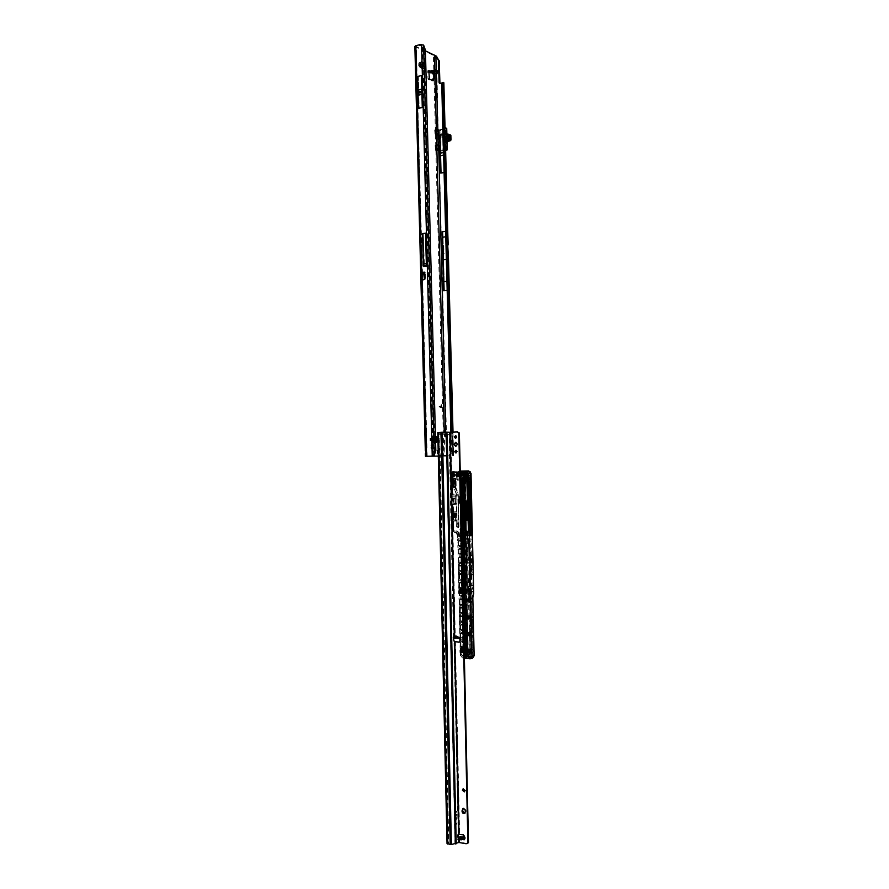 <?xml version="1.0" encoding="UTF-8"?>
<svg xmlns="http://www.w3.org/2000/svg" width="889" height="889" viewBox="0 0 889 889"><rect width="100%" height="100%" fill="white"/><g stroke="black" fill="none" stroke-linecap="round" stroke-linejoin="round"><path stroke-width="0.67" stroke-dasharray="4.45 3.33" d="M432.032 445.045L432.165 445.622L433.554 444.889L431.009 444.933L430.865 447.7L431.121 448.578L432.032 447.878L432.61 448.567L432.51 444.933L431.776 445.622M430.754 71.398L434.399 71.376L434.254 71.92C434.932 71.442 434.51 71.253 432.976 71.342L431.187 70.787L430.754 71.398L431.054 70.82M430.876 71.531L430.054 71.076M433.076 72.52L434.221 71.898L431.743 70.553L434.054 72.965L436.832 72.265L436.488 71.598L437.499 71.076M431.843 70.587L432.387 71.309M429.909 71.109L434.399 71.376L431.91 70.609M430.076 71.009L431.354 71.576L430.987 72.509L429.665 71.62L430.076 71.009L433.71 72.565M431.165 447.1L431.776 445.433L431.843 448L433.665 448.534L433.876 445.433L432.499 444.933M431.009 444.933L432.065 444.9L431.776 445.433M438.521 453.023L438.466 450.79M437.421 450.823L437.499 453.023M421.653 64.297L420.608 64.564L421.642 64.352L422.097 61.108L424.52 62.186L423.642 62.719L424.175 66.164L425.209 65.897L425.298 69.275L423.308 67.12L422.497 63.686L421.375 64.108L422.275 67.386L424.264 69.542L424.175 66.164M423.642 62.719L424.52 62.186M422.164 61.119L421.119 61.385L423.486 62.452M421.119 61.385L422.019 61.252M420.608 64.564L420.975 61.519M420.608 64.619L420.686 67.953L424.264 69.542M430.532 438.099L430.598 440.722L432.098 440.733L432.032 438.11L430.02 438.121L432.032 438.11M435.599 442.044L433.165 442.544L434.81 441.777L433.643 441.655L431.876 442.578L435.521 442.478M435.454 436.332L433.443 436.288L435.466 436.832M432.387 436.332L434.754 437.455L432.387 436.332L432.554 442.511M429.287 72.32L427.753 70.776L427.953 78.465L428.42 79.432L431.832 80.921L432.265 80.399M432.81 79.065L433.543 78.888M431.354 71.576L433.699 73.42L433.732 74.62M436.899 450.512L437.921 450.479M414.863 46.439L433.388 55.362L434.41 55.085M435.332 129.972L434.688 130.239L435.099 134.95L438.321 135.228L438.855 134.617L438.521 130.116L435.332 129.972L433.388 55.362L436.588 56.24L438.188 130.116M435.732 145.329L435.088 145.607L435.499 150.319L438.722 150.585L439.255 149.963L438.922 145.474L435.732 145.329L435.466 135.084M438.599 456.09L453.646 455.713L452.768 455.735L452.279 451.801L451.634 451.812L451.99 454.19L452.779 455.724L453.612 455.713M424.675 62.452L425.209 65.897M421.642 64.352L421.73 67.686L420.886 66.142L418.697 65.786L420.686 67.953M432.943 438.066L431.587 438.055L431.654 440.688L433.01 440.688L432.943 438.066L431.587 438.055M434.754 74.054L433.843 72.765M438.599 456.068L439.099 455.024L443.533 454.957L443.711 455.99L446.334 455.935L445.822 436.732L446.456 455.79L442.533 455.857L451.023 844.217L454.968 843.683L446.222 436.488M438.055 145.174L436.543 145.029M436.132 129.661L437.655 129.805M425.431 50.862L416.152 46.406L422.453 272.634M426.953 456.235L427.064 451.056L427.12 452.946L426.698 453.601L426.209 453.101M430.698 70.787L431.887 72.987M432.81 73.02L433.41 74.143M430.287 72.765L428.654 71.176M446.334 455.935L452.701 455.735L446.478 231.129L445.622 231.273M425.042 272.679L423.075 274.301L424.431 274.123L425.509 272.223L425.142 279.935L422.653 280.268L422.075 275.179M419.175 108.558L423.031 107.658L422.686 94.278L422.208 75.832L418.352 76.798L419.175 108.558L418.352 76.798M427.376 263.589L426.287 233.318L423.275 233.796L424.12 266.333L424.364 264.011L427.376 263.589L426.287 233.318M425.509 272.223L424.009 272.423M423.608 45.05L416.585 46.095M445.456 149.652L445.767 172.455L441.377 173.311L440.377 135.484L444.778 134.539L445.445 143.296L444.144 143.285L443.944 134.295L442.955 134.55M444.533 134.406L443.489 133.706L444.533 134.406L445.056 143.774L444.044 144.085L444.333 149.274L445.045 149.53L444.756 144.351M445.289 149.152L444.567 148.73L444.011 127.405L444.956 127.749L443.978 128.027L444.844 128.738L438.299 130.172L445.122 128.316L443.789 128.294L443.922 133.339L445.2 134.05L444.644 134.395M444.144 143.285L443.789 134.206L443.9 143.685L445.245 143.107M444.044 144.085L445.011 143.607M443.778 134.206L444.444 143.44L443.911 134.117M445.289 143.707L444.778 134.539M444.478 128.238L443.355 128.572L445.033 127.883L443.711 127.872L442.389 82.644M440.666 83.788L443.7 82.977M441.977 82.977L443.689 82.544M444.067 128.838L443.878 133.383L443.978 128.027M442.911 231.896L443.267 245.553L442.911 231.896L447.311 231.196L447.667 244.808M442.233 253.609L443.478 253.609L444.456 290.859L443.478 253.609M447.712 245.464L446.456 231.118L444.933 172.188L444.078 172.388M443.355 128.572L443.489 133.706M437.91 134.85L437.799 129.85L439.288 130.539L437.988 130.927L438.321 130.216L441.711 129.783L442.211 151.041L444.689 150.53M437.766 150.33L439.799 150.374L438.277 150.097L438.199 145.051M444.422 143.407L443.933 134.083M443.878 133.383L445.189 134.017L444.756 133.217L443.622 133.406L445.022 133.828L445.256 143.185L444.189 143.729L444.322 148.763L445.178 148.63L444.033 148.83L444.778 172.088L445 154.708L447.145 236.518L445.767 236.752M450.901 432.232L451.634 451.812M444.956 127.749L442.9 127.294L443.467 148.841M443.711 127.872L444.844 127.683M443.622 133.406L443.489 128.26M444.033 148.83L443.9 143.685M447.856 290.103L447.156 245.331M448.167 252.965L447.345 252.543M447.889 253.032L448.867 290.292L448.601 263.589M447.567 259.11L446.367 259.399M448.412 253.154L447.578 252.965L447.712 281.102M444.167 259.999L448.578 259.366M439.099 455.024L438.899 456.068L443.333 456.001L443.533 454.957M426.231 450.99L426.809 450.967L422.242 274.323M428.842 72.342L427.798 72.576L428.831 72.153M441.077 407.306L441.333 405.028M439.422 406.662L441.088 407.506M437.377 134.972L438.444 135.584L438.71 145.907L436.855 145.474L438.188 145.196L438.321 150.219L439.055 150.463L447.045 455.924M439.799 150.374L440.522 150.563L440.388 145.552L438.388 146.263L438.455 135.628L437.833 135.161L439.399 135.028L437.866 134.728L438.655 135.106L438.588 145.463M443.789 245.686L444 253.732M422.653 280.268L427.064 451.056L426.32 451.056M426.364 452.957L427.12 452.946L427.198 456.235M432.976 455.757L422.308 44.839L421.564 44.483M433.254 455.524L434.265 455.179M424.464 50.384L434.877 450.712L433.31 455.212L422.675 45.372L424.464 50.384L425.409 50.062M448.123 252.709L447.345 252.921M452.034 432.176L453.49 455.701L452.868 432.143M452.501 441.033L451.356 441.077M452.245 440.133L451.101 440.177M444.033 127.038L444.6 148.796L443.333 148.719M445.056 143.585L445.178 148.63L445.033 143.507M444.756 133.217L444.622 128.072M431.843 448L431.365 447.089M432.032 447.878L432.176 448.545L431.121 448.578M433.876 445.433L432.643 446.411L433.943 447.989M432.61 448.567L433.665 448.534L432.232 447.878M446.967 236.485L446.311 231.084M443.567 237.274L447.978 236.585M447.334 244.753L447.145 236.518L447.367 244.775M447.867 235.718L447.311 231.196M444.311 149.452L444.778 172.088L444.311 149.452L445.411 149.285M444.778 172.088L444.933 152.141L445 154.708L443.622 155.019M445.178 149.763L444.933 152.141L443.555 152.452M444.833 154.597L444.333 149.274M444.767 149.641L444.767 152.052M441.377 173.311L440.377 135.484M441.433 155.897L445.834 154.997M445.767 172.455L445.822 157.786M441.366 153.264L445.767 152.363M423.108 273.823L422.342 272.879M424.453 272.834L423.097 273.023M422.175 278.946L423.075 274.301M426.398 266.044L425.542 233.14M424.364 264.011L423.275 233.796M422.275 107.336L421.453 75.532M423.031 107.658L422.208 75.832M434.165 74.198L434.221 72.92L434.532 74.109M434.154 73.187L434.076 74.254M428.887 72.009L428.131 72.32M431.098 72.654L433.165 72.587M433.065 436.399L433.221 442.544L432.143 442.589L433.187 442.544L433.021 436.377L433.165 442.544M433.532 437.41L433.643 441.655M434.754 437.455L434.865 441.522M431.654 440.688L433.01 440.688M431.132 440.7L431.065 438.077M431.587 440.711L431.521 438.088M432.098 440.733L430.598 440.722M430.087 440.744L430.02 438.121M430.676 440.744L430.609 438.133M418.697 65.786L418.83 62.997L421.375 64.108M418.897 62.997L419.93 62.374L422.297 63.441M419.93 62.374L419.73 65.519M439.099 134.972L438.977 130.45L439.099 134.972M439.599 150.152L439.688 145.874M439.499 150.319L439.388 145.796L439.499 150.319M438.91 150.052L438.677 145.663L439.477 145.652M439.51 150.119L439.388 145.618M438.81 150.019L438.788 145.552M438.421 150.019L437.132 150.274L438.333 150.03L438.699 145.507M446.611 128.36L438.355 130.083L438.133 130.805L436.643 130.427L437.91 130.15L437.988 134.661L436.766 134.928L437.921 134.661L437.799 130.116M438.199 145.485L438.288 150.052L438.655 145.096M439.399 135.028L440.111 135.228L439.988 130.216L439.288 130.539M435.766 129.738L435.065 130.272L436.577 130.55L438.255 129.738M447.134 140.995L446.645 138.873L448.345 138.773L447.878 139.906L447.411 138.706L447.878 139.906L449.223 139.384L449.123 135.317L447.756 135.372L449.123 135.317L448.256 139.573L449.223 139.384L447.878 139.906L448.689 139.729L446.723 138.895M448.678 135.15L447.323 135.206L448.678 135.15L449.223 139.384L448.678 135.15M447.345 136.239L447.323 135.206L447.789 136.395L447.756 135.372L447.789 136.395L446.578 136.395L447.345 136.239M446.923 136.573L446.445 137.484L446.978 136.595L444.7 136.462L445.722 136.839L445.789 139.317L444.767 138.928L447.078 139.04L445.789 139.317L445.722 136.839L447.023 136.562L446.534 134.439L448.034 134.117M447.667 134.095L446.534 134.595M448.189 134.239L449.023 134.406M447.134 140.84L449.878 139.429L449.512 134.595L446.967 134.761M448.345 138.773L448.289 136.295L447.267 135.906L448.289 136.295L448.345 138.773L447.323 138.384L448.345 138.773M437.021 146.574L438.966 147.218L435.977 146.04L436.066 149.53L438.221 149.83L439.611 149.463L439.566 147.518L438.144 146.863L438.388 146.263M439.166 132.194L439.033 134.117L437.232 133.617L437.177 131.672L438.988 132.172L435.577 130.683L435.666 134.161L439.21 134.139L439.166 132.194L437.744 131.539L437.988 130.927M448.623 134.406L449.734 134.828L447.423 135.317L446.156 134.406L446.311 135.317L450.801 135.517L450.912 139.94L450.056 140.818M444.778 133.194L444.644 128.16M445.633 150.052L438.899 151.452L438.221 149.83L439.433 149.441L437.632 148.974L437.588 147.029L439.388 147.496L439.611 149.463M444.122 129.127L444.733 150.452L442.211 151.041M446.345 135.35L446.322 136.639L449.878 135.928L445.845 136.717L446.5 142.484M445.267 143.196L444.456 143.318L445.267 143.196M444.978 134.25L445.222 143.596M436.866 145.474L435.51 145.618L435.943 150.219L435.488 145.663L438.199 146.085M447.967 245.142L445.545 172.51L445.178 128.538L445.733 149.797L444.289 148.807L444.133 143.751L445.2 143.185M435.721 130.116L435.11 130.25L435.543 134.85L435.088 130.294L436.332 130.227M444.533 149.308L445.389 149.263M438.31 150.574L438.855 151.319L445.611 149.908M442.866 139.995L442.855 139.273L443.789 139.306L442.878 140.429L442.822 139.262L443.9 139.517L442.844 139.984M443.6 140.851L443.322 141.907L443.567 140.84M443.644 142.64L443.333 143.685L443.622 142.629M442.711 139.173L443.9 138.64L442.7 138.917M442.666 138.906L443.733 138.406L443.911 138.984L442.678 139.162M443.211 137.739L443.867 137.484L443.233 138.451L443.2 137.473M443.8 135.884L442.678 138.151L442.622 136.917L443.833 135.895L442.889 138.039L442.644 136.928L443.833 135.895M445.767 134.495L447.578 135.628M446.178 134.439L446.711 135.217L445.189 134.417M450.645 135.306L448.701 134.406M446.489 141.007L446.489 142.107L446.178 140.429L449.723 139.906L446.056 140.406L445.934 136.617L449.289 135.995L449.378 139.329L445.911 140.184L446.022 136.417L450.023 136.139L450.112 139.484L449.523 135.795L450.09 135.728L450.467 139.484L449.867 140.218L449.412 139.729L450.012 140.151M449.99 140.873L447.667 141.373M446.534 142.329L447.723 141.184M445.2 143.618L444.956 134.195L443.855 133.361L443.733 128.327M444.056 127.26L442.966 127.505L443.544 148.863M441.655 129.661L446.589 128.716M436.143 134.728L435.488 134.772M437.888 135.239L436.455 135.039M440.111 135.228L438.099 135.217M438.31 145.507L436.977 145.896M436.988 150.497L435.888 150.141M437.088 150.197L438.288 150.574L436.855 150.397M440.522 150.563L438.499 150.552M446.245 140.373L446.467 140.973L449.867 140.218M436.61 131.228L437.933 131.739M435.666 134.161L436.143 130.839M436.566 131.194L437.21 133.617L436.021 133.906L435.943 130.927M436.966 146.552L437.61 148.963L436.944 148.985L436.699 146.374L437.388 146.818L435.977 146.04M436.944 148.985L436.399 149.274L436.699 146.374M436.877 146.518L436.632 149.674M436.232 134.317L437.055 133.928L436.377 133.983M436.699 149.385L437.61 148.963L436.421 149.263M437.51 148.93L437.099 149.541M437.455 146.985L439.566 147.518M436.155 130.994L436.944 131.461M439.21 134.139L437.999 134.195L437.833 135.161L436.688 134.85M437.099 133.572L436.688 134.183M446.445 139.806L447.056 139.573M443.178 137.462L443.855 138.084L443.2 138.44L443.178 137.728M438.51 134.695L438.388 130.183M439.11 134.772L438.988 130.261M439.199 134.806L439.077 130.294M438.41 134.661L438.299 130.15M438.399 134.817L438.288 130.294L438.399 134.817M449.578 136.962L449.378 137.684M447.023 136.562L446.967 134.606L449.645 134.45M446.689 140.684L446.645 138.873M455.935 446.389L457.991 444.267L455.99 442.266M455.768 438.288L457.19 436.966L455.824 435.721M456.124 452.946L457.524 451.623L456.124 450.367M459.957 839.783L461.08 840.238L459.124 838.783L459.813 842.172L454.968 843.683M455.913 635.468L455.468 635.846L458.313 637.357L454.812 637.102L459.646 637.457L455.99 635.679M462.402 838.06L459.246 838.271L462.236 838.138L461.047 839.983L462.769 838.927L462.402 838.06L462.624 839.26L464.147 839.183M455.201 813.468L456.59 811.39L455.39 811.913L455.346 813.413M455.435 813.424L455.49 812.202L455.924 812.89M456.857 824.648L456.713 823.381L455.479 823.925L456.746 823.114L456.924 824.659L456.79 823.403L455.568 823.947L456.835 823.125L456.946 824.659M456.824 815.48L456.568 814.391L455.257 816.124L455.457 814.835L455.879 815.713L456.49 814.38L456.657 815.635L456.635 814.113L456.735 815.469M456.235 819.814L455.079 817.469L456.09 820.169L456.924 816.458L456.09 819.902L455.168 817.491L456.179 820.191L457.013 816.48L456.157 819.802M464.903 813.424L466.103 810.535L464.302 808.112L463.247 808.368M464.547 791.732L465.569 790.343L463.391 788.776M446.322 434.532L449.023 434.599L449.634 432.31L450.79 432.276L455.268 635.668L454.724 637.124L453.246 636.668L452.857 640.036L454.212 641.48M458.691 834.493L457.813 834.327L457.168 836.205L457.324 838.927L458.202 839.138M463.069 650.759L462.324 650.692L462.913 650.526L462.947 652.37L463.958 650.637L462.891 650.904L463.08 647.892L463.958 650.637M461.858 650.47L460.846 652.193L460.824 650.726L461.858 650.47L462.647 647.859L462.902 650.448M461.624 648.114L460.969 647.892M461.024 647.892L461.991 647.781M454.635 515.653L455.224 515.609L455.257 517.431L456.279 515.887L455.201 515.976L455.401 513.231L456.279 515.887M455.224 515.609L454.623 515.564M453.935 513.164L455.212 515.52M454.523 513.131L453.723 512.986M453.146 515.964L454.201 515.887L453.179 517.42L453.112 515.964M454.646 482.116L454.735 486.505L454.646 482.116L453.901 482.127L454.523 483.927L455.535 482.438L454.457 482.471L454.168 479.816L455.535 482.438M454.479 482.105L453.879 482.049M453.201 479.66L454.468 482.027M453.779 479.638L453.09 479.504M452.412 482.505L453.457 482.471L452.445 483.96L452.412 482.505M456.979 475.048L457.068 479.038L458.191 479.104L460.269 478.96L459.235 478.993L459.168 474.693L458.424 474.715L459.013 474.682L459.057 476.515L460.058 475.026L458.991 475.059L458.691 472.392L460.058 475.026M459.013 474.682L458.413 474.626M457.724 472.237L459.002 474.604M458.313 472.226L457.613 472.081M456.902 475.093L457.979 475.07L456.968 476.56L456.935 475.07M453.99 476.804L455.535 474.715L453.901 473.226M461.836 582.339L461.858 583.273L461.847 582.639L461.58 583.151L462.891 583.206L463.213 582.551L461.869 582.606M461.858 583.273L462.736 583.306L463.825 632.368L462.947 632.301L462.969 633.246M462.958 632.946L462.947 632.301M462.98 633.89L463.858 633.946L464.002 640.813L463.136 640.747L463.147 641.691M463.147 641.391L463.136 640.747M463.169 642.336L464.047 642.403L464.391 658.316M467.292 843.472L459.813 842.172M455.401 641.514L459.635 834.104L463.48 834.527L464.914 836.271L465.114 839.027L461.08 840.238M459.324 642.091L460.58 640.702L460.658 638.002L464.503 638.78L464.569 641.591L462.836 642.136L464.202 642.291L464.48 638.824L463.291 638.746L463.347 641.447L464.58 641.547L464.202 642.291M456.568 635.757L460.658 638.002M450.79 432.276L457.624 431.965M459.369 433.01L458.791 432.999M460.235 471.103L460.346 475.726M461.569 530.944L462.513 573.305L461.635 573.272L461.347 574.672L463.025 574.127L461.669 574.194M461.647 573.905L461.635 573.272M461.669 574.85L462.547 574.883L462.691 581.728L461.824 581.695M461.947 591.618L461.013 591.574L461.602 591.463L461.647 593.296L462.647 591.652L461.58 591.83L461.769 588.94L462.647 591.652M461.602 591.463L461.002 591.474M460.313 589.04L461.591 591.385M459.48 591.741L460.558 591.552L459.546 593.196L459.513 591.707M454.701 636.746L453.268 636.657M449.634 432.31L446.3 432.21L446.156 434.188M446.3 432.21L437.921 432.432L447.178 843.494L447.878 841.783L438.699 433.465L439.51 433.432L439.688 434.721L438.966 434.699L444.544 434.532L444.3 435.377L445.789 436.743M454.512 636.902L459.702 637.446M457.446 637.98L455.457 636.402L457.446 637.98M454.801 638.158L459.835 638.48M464.503 838.994L464.958 838.294L461.335 837.616L458.557 839.249M464.425 837.96L465.28 837.427L464.369 837.127M457.991 842.316L458.235 839.305M454.335 636.702L453.468 636.635L449.023 434.599M456.479 814.113L455.446 814.568L455.257 816.124M451.023 844.217L448.089 843.65L448.812 841.916L439.688 434.721M448.812 841.916L447.878 841.783M458.191 834.171L453.946 641.491M462.424 582.962L462.413 582.173M463.547 633.624L463.536 632.824M463.736 642.08L463.725 641.28M464.047 642.403L464.002 640.813M463.858 633.946L463.825 632.368M462.736 583.306L462.691 581.728M462.547 574.883L462.513 573.305M462.236 574.527L462.224 573.738M455.346 816.146L455.535 814.58L456.635 814.113M455.29 813.491L455.479 811.935L456.679 811.413L456.001 812.902M454.679 636.791L455.468 635.846M454.857 637.102L457.813 636.924L456.535 635.913L457.957 636.969M438.199 432.443L438.699 433.465M445.633 433.943L444.544 434.532M441.866 432.254L442.533 455.857L439.755 455.935L448.212 843.717M438.677 432.41L439.666 455.946L440.399 455.946L438.733 455.968M439.51 433.432L438.91 432.421M457.979 475.07L458.602 472.581M458.468 476.526L458.991 475.059M458.102 472.592L457.446 474.837M453.457 482.471L454.079 479.982M453.935 483.949L454.457 482.471M453.59 480.004L452.923 482.249M454.201 515.887L455.401 513.231M453.646 515.709L454.901 513.264M454.679 517.476L455.201 515.976M460.558 591.552L461.769 588.94M461.058 593.396L461.58 591.83M460.891 589.007L460.046 591.385M462.369 652.515L462.891 650.904M462.147 647.981L461.324 650.381M458.091 472.67L458.924 472.659M461.98 648.225L462.813 648.292M460.669 589.251L461.513 589.296M454.301 513.531L455.135 513.531M453.568 480.082L454.401 480.071M457.424 472.615L455.735 471.203L452.812 471.27L455.735 471.203L457.446 472.515L454.768 472.303L452.657 474.959L452.757 479.36L455.59 479.515L455.746 486.461L452.401 486.539L452.401 482.149M457.202 472.615L457.957 472.692L457.202 472.615L458.568 471.137L460.635 471.092L458.513 471.248L457.779 472.415M470.659 474.57L469.17 475.682C467.258 474.915 466.969 473.637 468.281 471.848L468.959 471.592L470.837 474.67L473.448 591.418L469.57 591.741L472.37 591.152M464.402 539.023L470.503 538.912L469.881 538.956L470.137 541.068L468.97 541.268L468.925 539.201L471.048 538.923L467.536 538.967M463.158 530.5L465.647 653.004L467.925 652.848L466.692 653.204L466.703 654.648L468.247 654.671L466.725 654.582L466.981 652.993L467.758 652.77L465.647 653.004L463.102 535.578L458.613 535.522L466.525 535.467M469.881 539.69L470.003 541.79L469.881 539.69M471.959 585.462L472.026 588.629L472.081 585.418L473.259 585.24L473.337 588.407C471.681 587.44 471.581 586.384 473.059 585.251L473.259 585.24M469.959 589.807L472.181 590.029L471.203 588.762C468.536 588.196 468.336 587.162 470.603 585.662L471.637 585.429L470.137 541.068M464.514 472.426L464.525 472.426C465.936 473.281 465.947 474.159 464.569 475.037L464.558 475.037C463.147 474.193 463.136 473.315 464.514 472.426L464.469 472.426C465.869 473.281 465.892 474.159 464.514 475.037L464.491 475.037C463.091 474.193 463.08 473.315 464.447 472.426M469.203 599.764L470.059 599.075L471.003 600.231L470.27 601.286L469.403 600.886M470.648 602.142C472.826 600.886 472.792 599.508 470.548 598.03C468.381 599.286 468.414 600.664 470.648 602.142M469.57 616.699L470.437 615.988L471.381 617.155L470.67 618.199L469.792 617.811M471.026 619.055C473.204 617.811 473.17 616.433 470.926 614.932C468.759 616.166 468.781 617.544 471.026 619.055M469.937 633.646L470.814 632.912L471.759 634.09L471.07 635.113L470.181 634.746M471.403 635.968C473.581 634.746 473.548 633.368 471.303 631.846C469.136 633.068 469.159 634.435 471.403 635.968M470.303 650.615L471.192 649.848L472.137 651.026L471.47 652.048L470.57 651.681M471.781 652.893C473.959 651.693 473.926 650.315 471.681 648.77C469.514 649.97 469.536 651.348 471.781 652.893M466.447 473.081L467.214 472.581L467.247 474.793L466.481 474.326M467.703 471.626L467.725 471.626C469.925 472.97 469.948 474.337 467.792 475.715L467.77 475.726C465.558 474.382 465.536 473.015 467.703 471.626L461.924 471.892L462.08 478.793L460.658 481.027L461.658 526.377L459.857 529.433L459.991 535.378M470.092 539.667L470.225 541.768L470.092 539.667M464.836 476.96L466.636 476.682L469.159 478.182L468.725 479.838L467.136 478.86M466.881 479.693L467.781 478.226L464.091 476.682M455.279 495.24L451.89 494.651L451.745 488.117L455.446 487.016L455.268 478.904L451.523 477.938L451.423 473.393L452.345 472.226L454.712 472.17L456.624 473.726L453.257 471.259L451.156 473.915L451.134 479.504L454.757 479.438L454.801 481.293L451.168 481.36L451.134 479.504M470.025 657.138L471.97 657.293L473.337 655.715L471.87 656.06L471.803 653.204L473.126 652.87L473.192 655.726L472.248 657.171L469.625 656.927L469.692 658.06L469.514 656.471L469.659 658.038L464.514 657.382L463.069 654.293L464.469 657.449L462.458 657.96L463.347 657.849L463.291 655.337L464.88 655.682L465.169 658.06L464.847 655.726L463.669 655.626L463.347 657.849L464.947 657.938L464.903 655.738L463.291 655.337M472.559 658.204L469.692 658.06M462.047 545.446L462.447 546.09L461.235 546.057L461.291 548.757L462.48 548.78L462.391 546.013L460.68 545.468L462.447 546.035L462.513 548.835L460.802 549.358L460.68 545.468M462.147 545.602L462.369 544.657L460.691 545.213L462.047 545.29M463.047 650.892L464.736 651.426L463.047 650.892L462.925 646.625L464.691 647.225L464.758 650.048L463.025 650.581L464.391 650.748L464.658 647.27L463.48 647.181L463.536 649.892L464.769 650.003L464.391 650.748M462.858 642.447L464.547 642.98L462.858 642.447L462.713 638.313M462.969 633.212L462.558 629.734L464.314 630.334L464.38 633.146L463.002 633.179M462.491 625.556L464.18 626.089L462.469 625.512L462.369 621.3L464.136 621.889L464.202 624.711L462.469 625.256L463.825 625.4L464.102 621.944L462.913 621.867L462.98 624.567L464.202 624.656L463.825 625.4M462.302 617.122L463.991 617.644L462.28 617.077L462.18 612.854L463.947 613.454L464.014 616.266L462.28 616.822L463.636 616.955L463.914 613.499L462.736 613.432L462.791 616.133L464.025 616.221L463.636 616.955M462.113 608.687L463.802 609.209L462.091 608.643L461.991 604.431L463.758 605.02L463.825 607.832L462.08 608.376L463.447 608.509L463.725 605.065L462.547 604.998L462.602 607.709L463.836 607.776L463.447 608.509M461.924 600.253L463.614 600.775L461.924 600.253L461.802 595.997L463.569 596.586L463.636 599.397L461.902 599.953L463.269 600.075L463.602 599.33L463.269 600.075M461.735 591.83L463.425 592.341L461.735 591.83L461.613 587.573L463.38 588.151L463.447 590.963L461.713 591.518L463.08 591.641L463.347 588.196L462.169 588.151L462.224 590.852L463.458 590.907L463.08 591.641M461.558 583.406L463.236 583.906L461.535 583.351L461.435 579.139L463.191 579.728L463.213 582.551L463.169 579.772L461.98 579.728L462.047 582.428L463.269 582.484L462.891 583.206M461.369 574.983L463.047 575.483L461.347 574.927L461.247 570.727L463.002 571.294L462.702 574.772M461.18 566.56L462.913 567.082L461.158 566.504L461.058 562.304L462.825 562.87L462.88 565.682L461.158 566.249L462.836 565.704L462.791 562.926L461.613 562.881L461.669 565.582L462.891 565.626L462.513 566.349M460.924 557.67L460.869 553.88L462.636 554.458L462.702 557.259L458.146 557.703L457.968 553.969L461.569 553.425L461.491 546.202L463.58 546.346L463.747 553.48L460.891 553.569M460.802 549.724L462.491 550.224L460.802 549.724L462.48 548.78L462.136 549.502M462.236 553.869L462.636 554.514L460.869 553.88M460.991 558.136L462.68 558.636L460.991 558.136L462.658 557.203L462.602 554.503L461.424 554.469L461.48 557.17L462.713 557.203L462.324 557.925M461.113 562.092L462.736 561.492L461.347 561.448L461.058 562.304M462.424 562.293L461.08 561.981M461.302 570.516L462.925 569.916L461.269 570.405M462.613 570.716L463.002 571.36L462.613 570.716L458.38 570.782L458.457 574.416L461.302 574.516M461.48 578.939L463.113 578.339L461.713 578.283L461.435 579.139M462.802 579.15L461.458 578.817M461.669 587.362L463.302 586.762L461.902 586.707L461.613 587.573M462.991 587.585L461.635 587.251M461.858 595.797L463.491 595.197L461.824 595.674M463.169 596.019L463.569 596.641L463.169 596.019L458.935 596.019L459.024 599.653L461.858 599.797M462.047 604.22L463.68 603.631L462.28 603.553L461.991 604.431M463.358 604.453L462.013 604.109M462.236 612.654L463.869 612.065L462.458 611.988L462.18 612.854M463.547 612.888L462.202 612.532M462.413 621.1L464.047 620.511L462.647 620.422L462.369 621.3M463.736 621.333L462.391 620.966M462.602 629.534L464.236 628.945L462.836 628.856L462.558 629.734M463.925 629.779L464.314 630.401L463.102 630.301L463.169 633.012L464.347 633.09L464.291 630.379L462.569 629.412M462.68 634.001L464.358 634.535L462.68 634.001L464.347 633.09L464.014 633.846M462.791 637.98L464.425 637.391L462.758 637.846M464.114 638.224L464.503 638.847L462.791 638.135L465.758 637.457L463.402 637.291L463.269 630.168L460.769 630.712L460.88 633.012L462.947 633.09L460.869 632.657M462.98 646.425L464.614 645.836L463.213 645.736L462.925 646.625M464.302 646.681L462.947 646.292M464.191 658.293L465.169 658.06L463.102 658.004L462.98 655.226L464.803 654.293L463.136 654.737M461.958 541.234L462.347 541.879L460.602 541.257L462.358 541.823L462.136 545.146M462.047 541.39L461.813 530.9M460.591 475.759L459.969 471.214M453.557 515.731L453.912 531.611L452.423 529.622L452.112 515.776L452.357 529.622L453.99 531.744L456.368 532.222L454.157 532.3L451.934 529.666L450.712 473.926L452.812 471.27L455.379 471.281L452.757 471.381L450.745 473.926L451.968 529.666L457.591 534.978L457.724 540.801L460.924 540.912M452.457 482.46L452.545 486.539L454.623 486.616L454.946 482.205M454.635 515.609L455.69 515.687M453.857 499.018L452.823 498.973L452.912 503.263L453.957 503.196L453.857 499.018L451.701 499.062L451.868 512.909L456.335 512.964L456.49 519.921L455.446 520.009L455.357 515.709L454.635 515.709L455.357 515.709M452.745 482.338L451.334 482.371L451.501 496.206L455.968 496.24L456.113 503.185L455.079 503.252L454.99 498.962L452.668 498.873L455.312 498.94M456.335 512.964L452.012 512.797M455.968 496.24L451.645 496.095M455.59 479.515L454.757 479.438M453.19 499.029L453.49 512.753M452.112 515.776L453.19 515.709M453.19 515.92L453.279 519.998L454.323 519.909L454.235 515.731L453.557 515.787M453.146 499.062L451.59 499.073L453.146 499.062M453.579 486.494L453.49 482.316L452.834 482.327L453.123 496.051M451.168 481.36L451.156 482.271L452.457 482.249M453.49 482.316L451.334 482.371M464.025 530.766L464.669 530.366L463.569 481.116L464.391 478.493M462.825 480.071L463.769 480.027M456.068 504.374L456.424 503.741L453.023 504.441L453.19 511.686L456.579 511.908L456.424 503.741L452.679 504.307L456.001 504.274L455.613 495.529M456.724 511.908L456.557 504.207M456.224 511.753L452.845 511.886L456.613 512.386L456.335 520.543L456.924 520.954L453.401 521.165L453.59 530.1L456.168 530.855C458.068 531.111 459.146 532.378 459.391 534.667L459.78 536.934L461.569 536.534L460.224 481.049L461.224 526.41M456.79 495.451L457.146 526.432L458.335 527.644L459.024 526.733L458.268 494.706L456.602 488.872L455.835 488.239L455.124 489.472L456.79 495.451L455.801 495.117L455.813 503.774M462.424 497.907L462.613 497.251M453.668 486.594L455.746 486.461M453.957 503.196L456.113 503.185M454.323 519.909L456.49 519.921M459.024 526.733L458.324 495.429M456.735 495.062L454.535 489.528C454.712 488.039 455.257 487.817 456.168 488.861L457.224 492.15L456.146 488.894L455.39 488.25L454.679 489.495L456.224 495.095M457.657 492.162L458.068 493.639M458.302 494.995L457.679 494.206M458.102 479.004L457.957 472.692M459.168 474.693L459.102 479.204L456.913 479.038L456.824 474.748L458.435 474.815M456.368 532.222L458.613 535.522M451.701 499.062L455.268 498.551L451.634 498.629M454.235 515.731L453.623 515.731M452.045 515.776L455.635 515.298L452.001 515.342M456.913 479.038L460.191 479.071M451.19 479.504L452.879 479.46L451.19 479.504M467.758 652.77L464.291 535.556L466.792 535.478M464.291 535.556L467.458 535.422M465.091 530.622L466.358 530.589L464.736 530.2L463.614 479.804L465.136 530.155L466.414 530.689L465.714 479.982L466.681 478.526L469.214 479.927L469.703 478.082L469.159 479.827L467.058 478.593M467.936 519.365L467.536 502.041L468.47 502.563L468.825 518.843L467.936 519.365L467.97 502.018L468.903 502.529L469.259 518.809L468.37 519.332L469.403 518.809L468.503 501.907L467.525 502.496L467.892 518.832L468.892 519.432M467.125 502.529L468.036 501.907M465.436 478.727L466.414 530.689M465.136 479.982L465.714 479.982M463.614 479.804L463.847 478.471M461.558 474.748L461.647 478.804L460.335 480.671L460.891 480.727L462.224 478.793L462.08 471.892L468.303 471.759C466.914 473.648 467.225 474.993 469.236 475.782L470.803 474.593M460.68 475.571L460.058 475.237M455.879 496.129L455.135 496.173L455.168 498.029L451.534 498.062L451.501 496.206M456.246 512.864L455.501 512.92L455.546 514.775L451.901 514.764L451.868 512.909M468.247 654.671L465.603 654.737L467.514 654.26L467.003 656.126L467.436 654.648L463.213 654.315L460.435 529.377L461.802 526.377L460.891 480.727M469.214 565.548L469.748 563.426L469.77 564.659L471.381 564.193L472.148 565.782L471.57 565.949L471.47 564.893L469.792 565.382L469.236 566.76L468.825 565.66M468.77 565.671L469.692 563.426L469.714 564.671L471.326 564.204L472.092 565.793L471.514 565.96L471.47 564.893L469.736 565.393L469.181 566.771L469.159 565.56M471.214 568.449L470.392 569.26L471.126 566.404L472.192 567.526L472.237 569.649L471.048 569.993L471.014 570.971L470.437 571.138L470.414 570.049L471.637 569.093L471.603 567.504L470.937 567.482L470.392 569.26M471.326 573.349L470.503 574.161L471.237 571.305L472.303 572.427L472.348 574.55L471.148 574.894L471.126 575.872L470.548 576.039L470.525 574.95L471.748 573.994L471.715 572.405L471.048 572.383L470.503 574.161M468.77 563.226L468.759 562.504L471.337 561.826L472.103 563.57L471.526 563.737L471.414 562.526L468.714 563.237L468.759 562.504M468.703 562.515L471.281 561.837L472.048 563.582L471.459 563.748L471.414 562.526L468.714 563.237M470.181 559.714L471.27 558.67L472.048 561.126L470.225 561.659L471.426 559.448L470.125 559.726L470.17 558.992M470.103 558.992L471.203 558.681L471.948 559.47L471.992 561.137L470.17 561.67L471.37 559.459L470.125 559.726M469.47 555.814L471.915 555.08L471.926 555.803L470.681 556.181L470.737 558.336L470.159 558.514L470.103 556.347L469.214 557.147L469.292 560.237L468.714 560.403L468.636 557.136L469.414 555.814L471.915 555.08M451.523 498.973L455.157 498.951M451.901 515.687L455.535 515.698M452.712 482.238L454.79 482.205M470.648 535.634L471.27 535.556L469.581 475.993L468.403 476.015L466.736 474.104L466.692 472.015L461.502 472.126L461.547 474.226M461.502 472.126L460.124 472.159L460.269 478.96M466.769 535.489L469.937 652.77L468.17 653.215L465.558 535.611L466.536 535.511M460.135 496.962L458.813 496.773L459.957 496.529L459.791 497.451M460.158 498.218L459.346 498.551L459.302 497.54L460.158 498.218L459.257 498.551L459.213 497.551L460.08 498.218M460.191 499.396L459.357 499.762L459.28 498.729L460.191 499.396L459.269 499.762L459.191 498.74L460.102 499.407M459.846 500.64L459.58 499.996L459.591 500.585M460.202 500.84L460.235 502.052L458.913 501.74L458.891 500.585L460.002 501.696L459.98 500.785L460.235 502.052M460.269 502.874L459.313 503.33L459.313 502.163L459.28 503.03L459.835 502.252L460.269 502.874L459.813 503.496M453.223 529.377L453.29 521.076L453.512 530.1L452.801 529.411L454.135 530.989L455.646 531.011C457.502 531.255 458.535 532.489 458.78 534.722L458.813 536.556L459.246 534.678L458.624 534.722C458.402 532.555 457.391 531.355 455.59 531.122L454.079 531.1L452.657 529.411L452.479 521.565L456.179 520.543L456.001 512.42L452.257 511.375L452.112 504.841L455.479 504.196M469.581 475.993L468.87 476.015L468.981 481.016L470.225 480.993M460.124 472.159L465.314 472.037L465.358 474.137L467.003 476.06L468.87 476.015M472.026 588.629L473.337 588.407M463.958 502.218L464.914 502.218M468.503 535.322L470.437 535.745M467.447 535.611L468.514 535.723M465.736 519.42L466.892 518.998L466.525 502.674L465.291 502.329M465.769 653.104L467.525 653.337L464.891 535.634L466.536 535.7M469.214 481.027L463.569 481.116M464.725 481.093L465.203 502.496M465.58 519.187L465.947 535.645M464.291 535.445L463.036 535.567M466.336 655.437L466.003 656.693L464.002 655.249L466.336 655.437L464.302 655.949L464.325 657.115L466.003 656.693M459.135 556.825L461.402 557.014L461.28 555.047L463.769 554.736L459.18 554.892L461.68 554.58L459.091 554.992L459.257 557.27L461.302 557.736L459.235 557.214M461.024 540.556L460.902 538.234L463.402 537.967L458.813 538.089L461.313 537.834L458.724 538.201L458.768 540.879L457.691 540.79L457.557 534.967L455.268 532.222M458.768 540.879L460.769 540.923M460.658 545.602L457.824 545.579L457.902 549.202L461.113 549.324M460.846 554.014L463.891 553.469L463.725 546.346L458.913 546.591L458.946 549.28L457.879 549.191L460.735 549.258M459.046 548.813L461.08 548.635L458.946 549.28L460.958 549.324M466.203 532.767L468.714 532.689L468.77 535.322M464.38 481.105L465.603 535.678M459.035 557.681L458.38 557.67L458.48 562.126L461.758 561.804L461.591 554.68L461.847 561.904L459.168 562.27L459.035 557.681L461.147 557.736M461.669 565.582L461.458 563.459L463.958 563.115L459.369 563.293L461.869 562.959L459.28 563.393L459.435 565.682L458.568 566.071L458.168 562.37L459.168 562.27M459.324 566.093L461.324 566.149M461.358 574.616L458.513 574.505L461.669 574.561M459.491 574.483L458.435 574.405L458.357 570.771L461.936 570.182L461.78 563.059L462.091 570.382L459.357 570.671M459.513 574.494L461.513 574.572M461.702 582.995L458.624 582.806L458.535 579.184L458.646 582.817L461.48 582.94M462.147 591.041L462.024 588.718L464.425 588.185L459.924 588.518L462.424 588.096L459.835 588.618L459.98 590.841L462.013 590.941L459.124 591.285L458.724 587.596L462.313 586.94L462.224 579.717L464.336 579.906L464.491 587.04L458.757 587.607L458.835 591.229L459.513 591.263M459.88 591.318L461.891 591.418M461.913 599.886L459.08 599.742L462.236 599.831M462.08 599.842L458.991 599.631L458.913 596.008L462.502 595.33L462.336 588.207L464.658 588.296L464.825 595.43L459.913 595.908M460.335 607.776L460.313 612.621L462.869 612.11L462.713 604.976L460.213 605.453L460.224 608.165L459.446 608.132L460.158 608.176M462.291 616.755L459.446 616.588L462.602 616.688M462.469 625.189L459.635 625.011L462.791 625.123M460.602 624.978L462.424 625.1M460.624 625L462.636 625.134M462.658 633.635L459.813 633.435L462.98 633.557M460.88 633.012L459.735 633.324L459.657 629.69L459.769 633.346L462.602 633.535M460.813 633.435L462.825 633.568M462.847 642.069L460.002 641.858L463.169 642.002M463.458 650.07L463.336 647.737L465.736 647.025L461.147 647.57L461.28 649.559L463.325 649.97L461.147 650.281L463.202 650.448M469.159 654.471L469.048 652.982L466.658 653.148L468.114 653.193L468.147 654.56L470.859 654.96L470.081 657.838M473.715 593.585L473.448 591.418M463.791 481.105L468.981 481.016M467.447 535.478L470.425 535.522M464.891 535.634L465.558 535.611M464.325 657.115L461.958 655.76L464.302 655.949M461.958 655.76L464.002 655.249M462.247 497.251L463.102 535.578M456.624 473.726L456.724 479.671L456.602 473.726L456.757 479.671L460.346 480.649L457.168 479.649L457.079 473.704L456.479 473.515M452.612 504.207L452.757 511.342L452.923 504.352L453.368 511.753M453.001 495.029L452.39 494.628L452.557 487.65L452.457 494.617L455.857 495.006M451.523 477.938L455.435 478.382L452.023 477.915L451.923 473.381L451.668 477.926L456.024 478.893L456.201 486.994L452.657 487.728L452.823 494.973L452.557 487.65L455.635 487.528L452.834 487.672M466.692 472.015L465.314 472.037M470.837 474.67L470.892 474.059C470.803 472.259 470.048 471.392 468.625 471.47L470.525 471.881M454.868 472.259L452.401 472.326L451.423 473.393M466.203 532.655L465.158 532.755M468.714 532.689L467.658 532.789M459.757 502.263L460.18 502.874M459.78 503.496L459.791 502.563L459.224 503.33L458.835 502.763L459.613 502.374M460.146 502.063L458.835 501.74L458.802 500.596L459.913 501.696L459.98 500.785M459.746 500.063L459.757 500.651M459.702 497.462L459.635 496.718L458.724 496.784L459.957 496.529M471.848 555.092L470.625 556.181L470.681 558.348L470.092 558.514L470.048 556.358L469.159 557.159L469.225 560.248L468.647 560.414L468.581 557.147L469.414 555.814M470.448 574.172L471.181 571.316L472.237 572.438L472.292 574.561L471.092 574.905L471.07 575.883L470.492 576.05L470.47 574.961L471.692 574.005L471.659 572.416L470.992 572.394L471.27 573.361M470.337 569.271L471.07 566.404L472.126 567.526L472.181 569.66L470.981 570.005L470.959 570.982L470.381 571.149L470.359 570.06L471.581 569.104L471.548 567.515L470.881 567.493L471.159 568.449M461.091 650.548L461.191 654.771L463.802 654.115L463.647 646.97L463.891 654.226L460.535 654.715L460.135 650.203L460.024 646.547L463.614 645.714L463.458 638.569L460.958 639.147L461.091 641.136L463.136 641.302L461.113 641.436L463.269 641.625M460.902 641.858L461.002 646.336L460.346 646.281L459.913 641.325M460.713 633.424L460.813 637.902L463.525 637.413L460.158 637.858L459.724 633.335L459.635 629.701L463.247 628.912L463.08 621.767L460.58 622.289L460.713 624.278L462.758 624.434L460.746 624.578L462.891 624.756M460.524 625L460.624 629.479L459.835 629.645M460.346 616.577L460.435 621.055L463.058 620.511L462.902 613.377L460.402 613.866L460.535 615.866L462.569 615.999L460.558 616.155L462.791 616.133M459.969 599.731L460.069 604.209L462.68 603.72L462.524 596.586L460.024 597.03L460.158 599.03L462.191 599.142L460.18 599.319L462.336 599.464M459.791 591.574L459.88 595.786L459.091 595.974M459.591 582.906L459.691 587.373L458.902 587.562M459.413 574.494L459.513 578.961L462.124 578.561L461.969 571.438L459.469 571.805L459.602 573.794L461.635 573.872L459.624 574.083L461.769 574.205M459.224 566.093L459.324 570.56L458.524 570.749M458.857 549.28L458.946 553.747L458.157 553.947M458.668 540.879L458.768 545.346L461.38 545.046L461.224 537.934L461.469 545.157L458.113 545.335L457.779 540.901L460.602 541.257M465.08 474.326L465.058 473.226L463.758 473.548L465.147 474.326L465.114 473.226L463.814 473.548L464.903 473.526L465.147 474.326M467.681 481.727L468.403 531.211M467.003 476.06L468.403 476.015L467.003 476.06M464.436 539.023L465.225 539.045M471.703 588.707L469.948 588.996M465.98 653.204L468.214 653.093M467.447 654.66L467.069 656.226L465.558 656.471L465.547 654.86L467.914 655.049L467.958 656.693L465.536 656.482L465.603 654.737L465.647 656.582L468.014 656.782L465.636 656.593L468.003 656.782L468.07 655.049L469.937 654.337M470.392 591.063L467.17 591.641L470.914 591.741L470.392 591.063L469.459 591.652L470.87 654.904L469.981 654.86L469.581 656.304L470.114 654.56M469.581 656.304L468.014 656.782L469.581 656.304M456.435 521.121L453.046 521.043L456.802 520.498L456.557 526.532L457.113 527.421L458.602 526.788L457.724 494.206M469.881 538.956L468.836 539.212M468.725 470.914L461.635 471.103L462.08 471.892L461.602 471.081L458.802 471.137L459.335 474.059L457.335 474.104L457.302 472.715L457.29 474.137L459.48 474.059L459.413 471.226L468.803 470.948M458.813 540.123L460.891 540.234L458.824 540.145M461.224 548.857L459.002 548.524L461.213 548.969M459.369 565.326L461.447 565.46L459.38 565.337M458.891 582.828L458.713 587.596L461.558 587.607L464.636 587.029L464.48 579.895L459.735 580.106L462.236 579.717L459.657 580.206L459.769 582.428L461.824 582.295L459.813 582.495L461.958 582.617M461.191 649.414L463.469 649.959M460.969 544.624L462.38 544.579L462.324 541.879L460.924 541.857L460.98 544.546M461.191 548.58L461.091 546.635L463.725 546.346M461.158 553.036L462.569 552.991L462.513 550.291L461.113 550.258L461.169 552.958M461.347 561.448L462.758 561.415L462.502 561.992M462.424 558.236L462.78 561.426L462.691 558.714L461.302 558.67L461.358 561.37M461.524 569.86L462.947 569.838L462.691 570.416M462.613 566.66L462.925 567.138L461.48 567.082L461.547 569.793M461.791 574.094L461.647 571.871L464.058 571.405L459.557 571.694L462.047 571.338L462.224 578.672L458.857 578.939L458.535 565.949M461.713 578.283L463.125 578.261L463.069 575.561L461.669 575.505L461.735 578.206M461.969 582.517L461.836 580.295L464.48 579.895M461.902 586.707L463.313 586.684L463.069 587.273M462.98 583.517L463.347 586.707L463.236 583.906L461.858 583.929L461.913 586.629M462.091 595.13L463.502 595.119L463.447 592.407L463.258 595.708M463.169 591.952L462.047 592.352L462.102 595.052M462.347 599.364L462.213 597.141L464.614 596.586L460.113 596.93L464.847 596.686L465.014 603.831L460.102 604.331M462.28 603.553L463.691 603.553L463.636 600.842L462.236 600.775L462.291 603.475M460.224 608.165L462.413 608.265L460.269 608.098L462.391 607.787L460.369 607.454L462.536 607.787L462.391 605.565L464.891 605.098L465.047 612.243L459.313 612.854L459.391 616.488L459.28 612.843L460.402 612.721L460.158 608.243M462.458 611.988L463.88 611.988L463.814 609.276L463.625 612.588M463.547 608.821L462.413 609.198L462.48 611.91M462.702 616.321L462.58 613.999L464.991 613.388L460.48 613.766L465.225 613.488L465.38 620.633L459.791 621.011L459.269 612.843L460.113 612.743M462.647 620.422L464.069 620.422L464.002 617.722L462.602 617.633L462.669 620.344M462.902 624.645L462.769 622.433L465.18 621.8L460.669 622.189L465.414 621.9L465.569 629.045L463.213 628.89L463.08 621.767M462.836 628.856L464.258 628.867L464.191 626.156L462.791 626.067L462.858 628.779M463.169 633.012L462.958 630.868L465.447 630.312L460.858 630.612L463.358 630.068L463.58 637.513M463.025 637.291L464.447 637.313L464.38 634.602L464.191 637.924M464.114 634.157L462.98 634.502L463.036 637.213M463.402 654.182L464.814 654.215L464.758 651.504L464.569 654.837M464.48 651.059L463.358 651.393L463.413 654.093M463.28 641.525L463.147 639.302L465.547 638.613L461.047 639.047L463.547 638.469L463.714 645.825L461.035 646.459M463.213 645.736L464.625 645.758L464.569 643.047L463.169 642.947L463.225 645.658M462.18 612.599L459.269 612.843L459.457 608.209L460.046 608.187M470.67 591.374L471.981 591.441M469.625 656.927L468.636 657.382L470.914 657.516L471.87 656.06L470.514 657.449L468.57 657.293L468.292 651.659C469.059 653.582 470.181 654.104 471.659 653.215L471.715 656.071M471.837 591.785L469.136 592.252L469.27 597.875L470.592 597.63L471.859 591.785L470.703 596.408L469.781 596.363L470.77 592.607L471.748 592.641L472.237 591.274L469.125 592.263L470.292 592.318L470.437 598.508L469.292 597.886L469.17 592.263M468.625 471.648L468.281 471.848C466.992 473.637 467.281 474.915 469.159 475.682L467.77 475.726M462.98 655.226L460.246 655.004L463.169 654.482M464.514 657.382L470.114 657.916L470.914 654.949L469.492 591.674L466.736 592.141L466.903 599.586L468.325 599.464L466.992 599.697L468.592 599.564L469.636 597.541L471.77 598.397L472.837 597.697M460.258 607.287L462.436 607.398M460.069 598.864L460.024 599.731M459.88 590.452L462.058 590.552M459.691 582.039L461.88 582.128M464.302 579.684L459.724 580.106L459.68 581.973L459.68 580.217L461.691 580.295L461.724 581.984L459.746 582.139M459.513 573.627L461.691 573.705M459.324 565.226L461.502 565.293M461.224 556.781L459.168 556.725L461.313 556.881M463.914 554.725L464.08 561.859L463.914 554.725L459.168 554.892L459.113 556.758L459.124 555.003L461.124 555.047L461.402 557.37M458.768 540.023L460.947 540.056M463.28 649.481L461.213 649.281L463.369 649.581M461.002 640.98L463.18 641.136M460.813 632.557L463.091 632.857M465.758 637.457L465.603 630.312L460.835 630.612L460.791 632.49L460.802 630.734L462.813 630.868L462.847 632.557L460.835 632.412L463.058 632.812M460.624 624.122L462.813 624.267M460.435 615.699L462.624 615.833M462.536 615.733L460.535 616.088M458.946 548.424L461.124 548.469M463.547 546.135L458.991 546.491L458.935 548.357L458.935 546.602L460.947 546.646L460.98 548.324L459.068 548.591M463.436 649.692L463.247 647.625L461.124 647.581L461.18 649.314M461.024 640.847L460.991 639.158L463.002 639.313L463.036 640.991L461.091 641.358M463.091 641.036L461.124 641.158M462.713 624.167L460.613 624.034M462.347 607.298L460.246 607.187M462.313 599.086L460.091 598.73L460.058 597.041L462.069 597.141L462.102 598.83L460.058 598.764M462.124 590.663L459.991 590.574L462.158 590.707M461.78 582.028L459.802 582.162L459.691 582.906M461.602 573.605L459.502 573.527M461.413 565.193L459.435 565.348L461.591 565.46M460.846 539.956L458.757 539.923L458.757 538.201L460.758 538.234L460.88 540.179L458.791 539.879M455.035 481.916L454.946 481.293L451.256 481.627M455.401 498.651L455.312 498.029L451.623 498.329M455.79 515.287L451.99 515.042L455.768 515.398M463.38 473.659L463.369 472.959M461.124 557.492L461.047 554.18M461.313 565.904L461.235 562.593M460.935 549.08L460.869 545.768M461.791 571.305L461.858 574.005L463.036 574.05L462.98 571.349L461.747 571.227M461.502 574.327L461.424 571.016M461.68 582.751L461.613 579.428M461.869 591.174L461.802 587.851M462.358 596.575L462.413 599.275L463.602 599.33L463.536 596.63L462.313 596.497M462.058 599.597L461.991 596.275M462.247 608.032L462.169 604.709M462.436 616.466L462.358 613.143M462.624 624.9L462.547 621.578M462.802 633.335L462.736 630.012M462.991 641.78L462.925 638.446M463.18 650.215L463.113 646.892M459.124 474.782L459.269 478.993M463.558 657.927L463.158 655.137M464.291 642.614L464.38 646.381M463.925 625.712L464.002 629.479M463.736 617.266L463.814 621.033M463.358 600.386L463.447 604.153M462.791 575.083L462.88 578.839M462.236 549.813L462.313 553.569M455.135 472.27L452.345 473.37L452.368 478.271L452.268 473.37L452.923 472.548L455.401 472.492M457.168 479.649L457.057 473.659M455.779 471.226L457.257 472.715L458.568 471.137L457.757 472.348L458.568 471.137L460.046 471.103M432.976 71.353L429.798 71.109M433.21 72.654L431.598 71.987L431.954 72.776M432.31 445.067L433.121 445.045M430.821 445.811L431.621 445.789M435.866 150.452L443.844 456.001M425.898 456.279L425.809 453.112M425.753 451.001L415.307 46.895M421.73 67.686L425.298 69.275M433.443 436.288L433.599 442.466M444.267 432.198L444.889 455.979M434.799 69.887L434.91 74.009M422.197 272.69L416.352 46.617M434.254 71.92L433.11 72.542L434.054 72.965M447.178 290.292L447.923 290.203L452.157 451.812M446.934 281.324L447.767 281.213L447.923 290.203L447.878 281.168L452.245 451.801M427.142 266.2L424.131 266.622M445.045 133.872L445.278 143.129M444.333 143.518L443.822 134.139M443.189 83.177L444.378 128.272M442.478 82.866L443.667 128.005M448.867 290.292L444.456 290.859M448.723 281.357L452.979 455.746M444.678 149.719L447.256 244.964M437.933 134.85L437.799 129.683M436.332 73.654L436.243 70.22M445.789 432.21L445.756 433.965L445.711 432.187M447.578 252.965L447.767 281.213L447.456 252.865M444.3 281.946L448.489 281.391L448.178 253.032M433.032 55.162L434.065 54.896M433.41 79.332L434.443 79.077M431.832 80.921L432.865 80.666M428.42 79.432L429.465 79.177M427.953 78.465L428.987 78.21M435.499 150.319L436.999 150.485M435.088 145.607L436.121 145.385M435.366 145.196L436.232 145.018M434.965 129.827L435.821 129.65M434.688 130.239L435.721 130.005M435.099 134.95L436.132 134.728M443.244 253.732L442.533 253.565M444.189 253.276L443.467 253.109M442.611 253.821L441.9 253.654M444 246.086L443.278 245.909M438.744 130.516L438.033 130.25M438.855 134.617L438.133 134.339M439.144 145.874L438.433 145.618M439.255 149.963L438.533 149.708M420.153 44.572L420.897 44.928M435.821 450.679L434.877 450.712M447.8 244.486L446.856 244.597M447.067 252.854L448.156 252.72M447.689 244.897L446.556 245.031M447.878 252.12L446.745 252.254M452.845 454.157L451.99 454.19M430.865 447.7L431.676 447.678M431.309 448.445L432.121 448.412M432.754 445.811L433.565 445.778M432.799 447.689L433.61 447.667M432.398 448.434L433.199 448.4M425.664 278.435L425.053 273.468L424.464 273.634L425.142 279.935M427.42 265.155L424.409 265.589M427.22 266.055L424.197 266.489M427.153 266.167L424.131 266.589M422.831 89.3L418.986 90.245M422.908 91.234L419.052 92.167M422.942 92.5L419.086 93.434M422.964 94.412L419.108 95.345M437.488 72.353L437.455 71.098M436.699 72.676L436.666 71.42M436.643 72.709L436.621 71.731M437.032 72.542L437.021 71.909M436.855 73.52L436.832 72.265M432.454 436.355L432.621 442.522M431.865 436.399L432.032 442.566M432.098 436.466L432.265 442.555M433.021 436.799L433.165 442.222M433.076 436.832L433.21 442.189M433.621 436.332L433.776 442.5M434.299 436.877L434.432 442.055M433.988 436.721L434.121 442.211M434.688 437.199L433.465 437.144M433.588 441.911L434.81 441.777M433.232 442.544L432.176 442.578M422.275 67.386L423.308 67.12M420.353 67.353L423.931 68.942L420.364 67.364M419.364 66.931L422.942 68.52M418.719 65.608L422.253 67.186M418.997 64.297L422.142 65.708M418.997 64.197L422.119 65.597M420.841 66.119L424.409 67.708M420.03 63.575L423.042 64.93M420.008 64.152L423.197 65.586M418.697 65.73L419.741 65.464L423.308 67.064L422.264 67.331M419.841 65.686L423.42 67.286L419.841 65.686M425.22 65.953L424.175 66.219M419.841 62.486L418.808 63.108M421.575 64.352L422.497 63.686M447.178 149.93L438.81 151.341L441.111 151.241L440.488 129.961M440.388 145.552L438.733 145.952M439.988 130.216L438.333 130.627M443.855 148.907L443.267 127.394M438.799 150.152L438.688 145.652M439.088 150.208L438.966 145.707M439.699 150.374L439.577 145.874M438.388 150.019L438.277 145.507M437.888 134.684L437.766 130.083M439.299 135.028L439.177 130.527M436.577 130.55L437.799 130.75M444.378 143.44L445.211 143.74M444.956 134.195L444.122 133.883M445.622 149.752L445.122 128.316M446.434 150.23L445.845 128.805M446.934 141.807L446.734 134.283M435.088 130.294L435.166 134.272L436.588 135.139M445.022 133.828L444.211 133.961M441.066 151.319L438.822 150.952M444.267 148.796L444.189 143.729M444.878 128.661L438.344 130.083L438.133 130.805L439.422 130.516M439.822 145.863L438.521 146.129L438.421 135.617M436.955 150.485L435.566 149.641L435.488 145.663M438.399 149.53L437.41 149.263M436.543 133.617L436.477 131.161M438.333 147.074L437.344 146.807M437.055 131.628L436.543 131.05M437.999 134.195L437.01 133.917M438.688 134.861L438.566 130.361M438.877 150.208L438.755 145.707M438.822 150.185L438.71 145.685M438.421 134.839L438.31 130.339L438.477 134.85M452.89 637.369L453.757 637.424M457.168 836.305L458.046 836.46M460.846 652.193L462.947 652.37M453.179 517.42L455.257 517.431M452.445 483.96L454.523 483.927M456.968 476.56L459.057 476.515M459.546 593.196L461.647 593.296M446.845 455.779L455.346 843.583M457.724 839.36L458.313 839.472M457.324 838.927L458.202 839.094M452.857 640.036L453.723 640.102M450.79 844.206L441.389 432.265M438.844 432.376L448.123 843.617M448.656 842.739L447.712 842.605M448.256 843.528L447.311 843.405M460.58 640.702L460.002 640.836M464.914 836.271L464.325 836.549M463.48 834.527L462.902 834.804M465.114 839.027L464.525 839.305M466.747 843.472L466.169 843.75M455.535 474.715L454.946 474.737M455.546 475.237L454.957 475.259M466.103 810.535L465.525 810.79M466.136 811.59L465.547 811.857M460.224 837.716L460.202 836.66M465.203 838.605L465.18 837.549M460.746 637.18L460.769 638.235M455.79 636.846L455.813 637.891M461.335 837.616L461.313 836.56M464.958 838.294L464.925 837.227M460.502 637.046L460.524 638.091M456.913 636.791L456.935 637.835M457.202 476.026L459.291 475.993M457.402 475.971L459.491 475.926M458.102 474.659L459.991 474.626M458.435 474.97L459.168 474.948M457.135 472.059L457.724 472.048M457.913 473.015L458.935 472.992M457.513 474.67L459.413 474.637M458.435 474.915L459.357 474.893M457.991 474.993L457.057 475.015M459.124 474.97L460.058 474.948M452.69 483.438L454.757 483.405M452.89 483.372L454.968 483.338M453.579 482.06L455.468 482.027M453.901 482.383L454.646 482.371M452.612 479.493L453.201 479.471M453.401 480.427L454.412 480.416M453.001 482.082L454.879 482.049M453.901 482.327L454.835 482.316M453.479 482.383L452.534 482.416M454.59 482.383L455.535 482.349M453.423 516.887L455.501 516.887M453.623 516.82L455.701 516.82M454.323 515.476L456.201 515.487M454.646 515.864L455.379 515.864M454.135 513.875L455.146 513.875M453.734 515.52L455.624 515.531M454.635 515.787L455.568 515.798M454.212 515.809L453.279 515.876M455.335 515.887L456.279 515.809M459.78 592.641L461.88 592.73M459.991 592.552L462.08 592.641M460.68 591.141L462.58 591.229M461.024 591.674L461.758 591.707M460.502 589.607L461.524 589.651M460.102 591.241L462.002 591.329M460.58 591.474L459.635 591.63M461.713 591.73L462.647 591.574M461.091 651.615L463.191 651.781M461.291 651.515L463.391 651.681M461.98 650.059L463.891 650.215M461.802 648.581L462.825 648.659M461.402 650.203L463.302 650.359M461.88 650.392L460.947 650.626M463.025 650.781L463.958 650.559M457.968 472.881L458.913 472.87M461.858 648.448L462.813 648.526M460.546 589.474L461.502 589.518M454.19 513.742L455.135 513.742M453.446 480.293L454.39 480.282M463.258 632.79L464.136 632.857M463.313 632.968L464.191 633.035M463.313 633.068L464.191 633.124M463.269 633.268L464.147 633.324M463.447 641.236L464.325 641.302M463.502 641.414L464.369 641.48M463.502 641.514L464.38 641.569M463.458 641.702L464.336 641.769M461.958 573.783L462.825 573.805M462.002 573.961L462.88 573.994M462.002 574.061L462.88 574.083M461.969 574.25L462.836 574.283M462.136 582.195L463.013 582.239M462.191 582.384L463.058 582.417M462.191 582.473L463.069 582.517M462.147 582.673L463.025 582.706M464.769 472.159L463.658 472.081L465.158 472.57L464.958 473.737L464.769 472.159L463.914 472.181M463.78 474.593L464.991 474.07L463.947 474.081M463.536 474.715L464.625 474.582M467.17 538.867L465.658 539.001M468.136 653.126L466.981 652.993M460.224 655.137L462.402 657.86M471.981 658.249L469.914 658.771M462.258 650.37L462.98 650.426M462.902 646.759L460.058 646.57L460.191 650.292L460.813 650.348L460.113 650.181L460.202 646.503M462.524 629.868L459.691 629.701L459.846 624.834M462.336 621.433L459.502 621.278L459.58 624.911L459.469 621.267L460.469 621.178M461.969 604.564L459.124 604.442L459.202 608.065L462.047 608.254M460.969 591.329L461.669 591.363M461.402 579.272L459.535 579.083M461.035 562.437L458.202 562.381L458.279 566.004L461.113 566.093M460.758 554.047L458.013 553.98L458.168 549.158M460.38 650.181L460.202 654.993L463.002 655.204M460.202 641.747L460.013 646.559L462.813 646.781M460.069 638.024L462.747 637.913M465.603 630.312L465.614 637.469L463.525 637.413L465.525 637.557L462.624 638.335M462.247 621.455L465.147 620.744L459.457 621.267L459.635 629.701L465.358 629.145L460.658 629.601M460.602 624.056L460.658 622.189L462.624 622.433L462.747 624.378L460.735 624.245L460.569 622.3L463.147 621.667L463.258 628.901L465.358 629.145L462.436 629.89M459.48 608.209L459.08 604.431L461.88 604.587M464.658 588.296L464.68 595.43L458.891 596.008L459.335 604.298L459.269 599.642M461.313 579.306L464.214 578.75L458.524 579.184L459.102 591.174M460.791 549.358L457.957 549.291L458.246 553.725L458.146 549.213M458.335 557.614L458.668 570.538M458.346 562.348L460.947 562.459M461.158 536.6L459.902 480.127L457.179 480.182L460.346 480.649L461.591 536.545L459.891 480.66L461.158 536.6L459.202 537.2L458.624 534.722M455.012 498.862L455.112 503.252L452.946 503.474L452.668 498.873M455.379 515.609L455.312 520.221L453.134 519.998L453.046 515.609M460.624 541.312L457.668 540.79L457.591 534.978M451.179 481.405L454.946 481.293L454.912 479.538M451.912 514.82L455.69 514.775L455.646 513.02M451.545 498.107L455.312 498.029L455.279 496.273M465.258 476.715L464.291 476.737M466.847 478.249L467.781 478.226M462.969 479.193L463.914 479.149M451.156 473.926L452.657 474.959M452.757 479.36L451.279 479.393M451.923 512.909L453.623 512.864M451.556 496.195L453.246 496.151M456.824 496.04L455.646 496.095M456.924 520.954L457.457 524.343M454.712 486.505L455.668 486.572L454.568 486.716M454.046 503.307L456.035 503.296L455.001 503.352L454.968 498.94M454.412 520.021L456.401 520.032L455.368 520.109L455.335 515.698M454.101 532.2L455.201 532.2M452.423 529.622L454.157 532.3L455.324 532.322L457.546 534.967L458.602 534.867M457.824 495.129L458.346 495.918M457.691 527.299L458.602 526.788M456.49 493.773L455.89 493.828M456.19 492.784L455.601 492.85M455.813 491.75L455.224 491.817M455.624 491.184L455.035 491.239M455.124 489.472L454.535 489.528M457.146 526.432L457.113 527.421M457.168 525.343L456.557 526.532M456.857 524.388L456.59 525.321M457.379 474.837L457.19 472.604M457.391 474.726L459.38 474.793M459.102 479.204L457.102 479.249M460.224 481.049L460.802 481.027M468.825 518.843L469.403 518.809M468.47 502.563L469.048 502.529M464.736 530.2L464.28 478.46L465.136 530.155M465.291 479.104L466.258 530.222M466.203 478.438L465.869 479.115M469.159 478.182L466.636 476.682M465.98 476.571L467.147 476.571L464.202 478.682L464.014 479.782M460.869 527.521L460.291 529.388L463.069 654.293M460.213 528.322L460.769 528.355M461.802 526.377L461.424 527.555M461.524 479.182L462.08 479.238M462.224 478.793L461.647 478.804M459.857 529.433L460.435 529.377M466.836 530.177L465.169 530.166L465.58 530.689M464.069 479.982L464.703 530.355L463.936 479.96M467.281 481.694L467.703 476.137L466.981 475.737M460.613 475.226L467.725 476.137L468.814 531.166L468.059 531.722M465.036 605.087L460.302 605.353L465.036 605.087L465.191 612.232L460.402 612.721M464.858 604.876L460.28 605.353L462.247 605.576L462.369 607.52L460.302 607.376M465.792 646.914L463.702 646.881L465.969 647.136L466.125 654.293L463.947 654.326M451.634 498.385L455.412 498.54M451.268 481.682L454.901 481.616L451.268 481.871M469.703 478.082L467.147 476.571M463.769 654.093L463.78 646.759M463.402 637.291L463.413 629.945M465.047 613.277L463.036 613.154M462.68 615.944L462.491 613.888L460.469 613.766L460.424 615.633L460.469 613.766L462.969 613.277L463.025 620.489M464.48 588.074L462.48 587.985M459.913 590.363L459.913 588.518L462.413 588.107L462.469 595.319M462.28 578.761L461.936 571.427L464.291 571.505L464.447 578.639L462.124 578.561M464.114 571.294L462.102 571.216M461.902 562.004L464.08 561.859M461.724 561.792L461.735 554.469M461.535 545.257L463.702 545.09L463.547 537.967L461.313 537.834L463.369 537.756M461.358 545.046L461.369 537.723M468.192 653.093L469.759 652.948L469.725 654.437M469.103 652.882L469.903 652.959M470.081 652.77L467.281 535.322M464.747 535.489L467.536 652.77M467.636 652.693L467.67 654.271M461.38 546.302L461.658 553.525L458.98 553.858M461.713 553.625L463.891 553.469M462.091 570.382L464.258 570.249L464.102 563.115L461.869 562.959L463.925 562.904M461.913 570.171L461.924 562.837M462.124 579.806L462.402 587.051L462.291 579.606M464.669 596.475L462.669 596.375M462.491 596.575L462.658 603.709M465.236 621.678L463.225 621.555M463.769 645.914L463.425 638.546L465.603 638.491L465.947 645.87L463.614 645.714M465.603 638.491L463.602 638.346M462.68 604.965L462.836 612.099M454.612 482.216L453.901 482.227M459.58 474.582L457.368 474.359M470.292 592.318L473.159 591.841L471.903 598.253L470.581 598.497L469.937 591.885M467.892 592.207L470.77 591.73L469.503 597.93L468.17 598.175L467.581 591.652L468.025 598.175L466.936 599.608L466.769 592.163L467.525 591.774M473.337 655.715L472.981 652.682C471.637 653.493 470.614 653.015 469.914 651.27L469.892 650.103C470.514 648.459 471.514 648.148 472.904 649.17L472.604 635.735C471.259 636.568 470.237 636.102 469.536 634.357L469.514 633.201C470.137 631.546 471.137 631.223 472.526 632.235L472.226 618.811C470.881 619.644 469.859 619.2 469.159 617.455L469.136 616.299C469.759 614.643 470.759 614.31 472.148 615.31L471.848 601.897C470.503 602.742 469.481 602.309 468.781 600.575L468.236 599.353M469.57 598.097L467.281 599.642L468.136 598.264L469.648 597.919M470.437 598.575L471.77 598.33L470.681 597.741L469.348 597.986L470.437 598.575M457.079 473.715L455.424 472.559M453.046 521.532L452.657 529.411M459.391 534.667L459.246 534.678C459.002 532.444 457.968 531.211 456.113 530.966L453.457 530.155L453.579 521.098M454.657 530.844L454.079 531.1M471.203 588.762L469.859 588.996M468.281 531.578L467.292 481.971M469.225 535.656L469.381 538.89L467.514 538.834M465.036 502.218L466.08 502.152M465.48 502.741L466.525 502.674M465.847 519.087L466.892 518.998M465.48 519.609L466.469 519.532M467.525 653.337L465.714 653.093M469.725 656.36L467.003 656.126M468.759 599.419L468.27 600.62L466.936 600.864L467.281 616.499L468.614 616.233L468.759 617.266L467.314 617.766L467.658 633.424L468.992 633.124L469.136 634.157L467.692 634.69L468.036 650.359L469.37 650.026L469.681 651.215L468.07 651.626L468.181 656.815L469.514 656.471L471.915 657.204L470.514 657.449M469.403 651.293L469.47 650.137L468.125 650.47L469.37 650.026M471.281 636.246L471.57 649.37C470.048 648.248 468.948 648.592 468.27 650.392L467.914 634.724C468.681 636.635 469.803 637.146 471.281 636.246L472.748 635.924L473.048 649.037L471.715 649.37L471.426 636.235L470.47 636.568L468.059 634.69L469.392 634.39L471.803 636.268L472.604 635.835L471.281 636.246M469.914 651.27L472.226 653.182L472.981 652.782L470.903 653.526L468.436 651.626L469.736 651.092M472.904 649.17L469.803 648.826L472.904 649.114L471.137 648.503L468.414 650.415L469.803 648.826L473.192 649.037M470.892 619.277L471.192 632.401C469.67 631.29 468.57 631.646 467.892 633.457L467.536 617.799C468.303 619.7 469.425 620.2 470.892 619.277L472.37 619L472.67 632.101L471.337 632.401L471.048 619.277L470.048 619.633L467.681 617.766L469.014 617.488L471.381 619.355L472.226 618.911L470.892 619.277M472.526 632.235L469.47 631.868L472.526 632.168L470.803 631.568L468.036 633.479L469.47 631.868L472.815 632.09M468.381 600.386L466.914 600.864L468.559 600.519L466.914 600.864L467.57 616.622L467.17 600.886C467.925 602.775 469.048 603.264 470.514 602.331L470.814 615.444C469.292 614.355 468.192 614.71 467.514 616.533L469.136 614.921L472.148 615.244L470.47 614.643L467.57 616.622L468.903 616.355L467.37 616.61L469.136 616.299M468.603 600.408L470.948 602.453L471.848 601.986L469.625 602.698L467.303 600.853L468.781 600.575M467.514 538.734L469.481 538.745L469.414 535.611M469.814 475.993L471.148 535.589M463.502 657.916L464.114 658.171M462.58 566.549L462.669 570.516M459.269 604.387L459.157 608.065L462.013 608.32L459.269 608.165L459.457 612.81M467.425 654.36L465.514 654.837L467.425 654.36M461.269 649.903L463.469 649.737M460.891 632.935L463.08 633.19M459.969 590.941L462.158 590.941M459.402 565.715L461.591 565.793M467.625 539.078L469.381 538.89M469.925 590.574L471.659 590.285L469.959 589.918M458.846 540.523L461.035 540.445M461.569 554.669L463.736 554.514M463.236 630.145L465.414 630.09M470.659 602.331L471.992 602.075L472.281 615.177L470.959 615.444L470.659 602.331M467.592 617.677L468.925 617.411L467.592 617.677M467.97 634.613L469.303 634.302L467.97 634.613M469.348 633.346L467.747 633.535L469.514 633.201M463.402 657.038L465.08 656.615M463.569 480.749L464.714 530.355L463.914 530.877M467.181 476.16L467.747 476.137L467.847 481.327M456.024 478.893L455.412 478.904L455.59 487.016L455.49 478.271M452.934 472.615L451.923 473.381L452.345 472.226M459.78 536.934L461.169 537.067L459.424 536.512M452.679 504.808L452.823 511.342M452.312 488.094L452.457 494.617M460.646 537.223L461.224 536.956M458.668 536.567L459.202 537.2M452.99 520.943L452.479 521.565M456.179 520.543L453.023 521.043L455.846 520.954M452.257 511.375L452.79 511.997M452.112 504.841L456.001 504.274L453.212 504.385M451.89 494.651L452.423 495.273M452.245 487.483L451.745 488.117M455.69 487.628L456.201 486.994M459.869 480.66L459.38 480.038M457.702 480.271L456.757 479.671M452.634 478.326L455.268 478.904M454.912 478.493L452.057 478.549M452.09 477.915L452.345 473.37M465.958 654.482L463.169 654.871M460.391 654.937L461.213 654.893M460.569 545.635L457.779 545.568L457.957 549.291L457.791 545.568L458.791 545.457M460.691 545.213L463.536 545.29M458.302 553.725L463.714 553.68M463.902 562.059L461.058 562.048M458.524 566.015L458.335 570.782L461.247 570.46M464.28 578.839L461.435 578.883M464.636 587.029L459.724 587.496M460.046 598.797L460.091 596.93L462.591 596.486L462.702 603.709L464.791 603.931L462.836 603.92M465.191 612.232L463.025 612.321M462.913 613.366L463.069 620.5L465.169 620.744L463.202 620.711M459.846 638.135L460.846 638.024M465.769 646.07L462.936 646.359M470.114 657.916L470.914 654.926L469.97 591.052M469.492 651.07L468.047 651.637L468.57 657.293M463.047 480.771L464.214 479.949M465.492 520.665L466.758 520.632M465.703 520.665L466.736 520.632M466.736 474.104L465.358 474.137M472.148 588.518L472.181 590.029L469.992 590.496M471.637 585.429L469.881 585.718M468.892 541.323L470.637 541.123M464.925 535.289L467.358 652.548M468.125 653.304L469.692 652.859M467.036 654.571L467.792 654.36M467.114 656.371L469.481 656.571M456.168 530.855L455.59 531.122M472.97 596.519L472.181 596.486L473.57 592.741M473.026 592.674L473.304 591.852M470.625 592.563L470.914 591.741M469.514 591.863L469.248 597.875L472.059 598.253M471.892 597.664L472.037 596.43M469.492 597.541L469.636 596.319M471.748 592.641L470.737 596.375M461.569 536.534L459.969 480.238M458.335 527.644L457.924 495.94M457.968 540.823L458.113 545.335L457.979 540.756M460.502 654.693L460.402 650.115M460.313 646.27L460.213 641.68M460.013 633.324L460.013 638.08M460.135 637.835L460.024 633.257M459.657 616.41L459.646 621.222M459.38 604.153L459.28 599.586M459.013 587.329L458.913 582.762M458.713 574.416L458.713 579.15M458.824 578.928L458.724 574.361M458.457 562.115L458.357 557.547M463.547 537.967L463.702 545.09M464.102 563.115L464.258 570.249M464.291 571.505L464.447 578.639M464.825 595.43L461.813 595.741M464.847 596.686L464.858 603.831L461.991 604.164M465.225 613.488L465.236 620.644L462.369 621.033M465.414 621.9L465.425 629.056L462.558 629.479M465.969 647.136L466.125 654.293M465.78 638.724L465.947 645.87M451.268 481.927L455.046 481.816M455.835 488.239L457.224 492.15M460.191 599.042L462.336 599.13M462.847 604.764L462.891 612.11L465.025 612.432M459.357 608.02L459.557 612.577M463.614 646.948L461.213 647.481L461.169 649.348M463.425 638.546L461.024 639.047L460.98 640.913M462.702 638.213L465.592 637.657M459.946 629.412L459.824 624.9M460.558 615.877L462.713 615.988M459.635 616.477L459.757 620.989M461.758 596.041L464.647 595.63M462.358 588.196L462.647 595.53M459.08 591.229L459.224 595.763M461.624 587.307L464.469 587.229M461.747 573.827L459.624 573.749L459.491 571.816L461.502 571.883L461.78 573.872M461.936 571.427L459.535 571.694L459.491 573.561M461.747 563.048L459.313 563.404L461.313 563.459L461.558 565.404M461.202 570.76L464.091 570.449M461.547 546.09L461.58 553.414M461.191 537.923L458.802 538.089L458.746 539.956M468.781 531.166L468.025 531.733M468.592 599.564L466.892 599.597L466.725 592.152L469.459 591.652M472.148 615.31L469.136 614.921L472.437 615.166M468.27 600.62L468.347 599.542M468.759 617.266L468.714 616.421M468.647 617.499L467.292 617.777L467.647 633.435L470.603 632.924M469.025 634.39L467.67 634.702L468.014 650.37L469.892 650.103M471.97 657.293L468.214 656.838M473.281 652.859L470.903 653.526L472.981 652.682M470.726 597.83L471.77 598.397M468.692 479.727L467.058 478.582M468.425 519.432L467.525 502.496M459.357 565.137L459.357 563.293L459.302 565.16M459.857 590.385L459.924 588.518L461.88 588.718L461.924 590.452M461.291 472.126L464.703 472.059L465.136 472.792L464.069 472.826M465.136 472.792L464.969 474.081M466.514 656.993L467.27 656.638L464.191 538.401L465.047 537.356L464.936 532.489L463.858 532.044M464.58 532.055L465.714 591.463M464.747 591.263L465.525 591.218M464.958 591.529L465.869 591.774L465.358 590.774M465.103 591.918L465.858 591.774L467.303 656.66L465.825 591.763M463.469 538.49L464.191 538.401M464.636 590.918L465.392 590.785L464.614 537.889L463.991 537.956L464.703 537.778M466.925 657.038L466.336 657.293M463.191 532.022L464.98 532.489L465.091 537.367L463.947 537.967M464.214 532.567L464.969 532.489M465.08 537.367L464.314 537.445M467.303 656.66L466.547 656.849M456.902 472.248L457.957 472.704M454.779 472.27L456.579 473.726L457.113 480.082M451.923 529.666L450.69 473.926L452.757 471.381M464.547 654.926L464.447 650.948M464.458 650.704L464.358 646.725M464.358 646.47L464.269 642.503M464.269 642.247L464.169 638.269M464.08 633.79L463.98 629.823M463.991 629.568L463.891 625.6M463.802 621.122L463.702 617.155M463.702 616.899L463.614 612.932M463.513 608.465L463.425 604.498M463.425 604.242L463.325 600.275M463.336 600.019L463.236 596.063M463.236 595.808L463.147 591.841M463.147 591.585L463.047 587.629M463.047 587.373L462.958 583.406M462.958 583.151L462.858 579.195M462.858 578.939L462.769 574.983M462.769 574.727L462.68 570.76M462.58 566.293L462.491 562.337M462.491 562.081L462.391 558.125M462.302 553.658L462.202 549.702M462.202 549.446L462.113 545.49M455.435 472.504L456.99 473.615L455.435 472.481M436.988 453.379L438.021 453.346M433.954 72.954L432.832 72.32M425.342 450.467L426.62 450.434L422.175 279.168M422.008 272.79L416.152 46.406M445.2 134.05L445.445 143.296M442.589 82.788L443.778 127.916M433.576 79.343L434.61 79.088M431.998 80.932L433.032 80.677M435.277 145.185L436.31 144.974M434.865 129.827L435.899 129.594M442.478 253.821L441.777 253.654M443.178 245.52L442.455 245.342M440.233 83.755L439.544 83.455M426.698 453.601L425.387 453.623M426.753 456.246L426.687 453.59M453.023 432.132L453.646 455.713M444.767 127.672L443.644 127.86M445.178 143.096L444.056 143.273M444.444 134.383L443.733 134.117M445.311 149.952L444.589 149.696M436.51 72.854L436.488 71.598M433.899 72.92L434.321 73.598M434.132 73.065L433.943 74.532M429.187 71.742L427.953 72.365M434.054 72.654L431.343 71.809M432.532 436.343L432.699 442.511M431.721 436.421L431.876 442.578M433.821 436.31L433.976 442.478M434.488 442.511L435.532 442.478M419.33 66.908L422.908 68.509M420.886 66.142L424.453 67.731M418.83 62.997L419.864 62.374M421.064 61.385L422.097 61.108M437.866 134.728L437.744 130.005M447.078 141.662L446.889 134.25M445.189 134.017L445.433 143.373M446.422 142.74L446.489 142.107M444.945 134.239L445.189 143.674M438.799 150.163L438.677 145.663M456.313 442.244L455.735 442.233M456.146 435.677L455.557 435.666M456.435 450.323L455.857 450.323M463.536 808.201L462.947 808.457M463.669 788.599L463.091 788.843M457.579 839.394L458.457 839.56M448.089 843.65L438.621 432.398M459.613 642.069L459.057 642.191M468.381 842.683L467.803 842.961M464.847 791.666L464.258 791.91M454.223 473.17L453.634 473.192M465.203 813.324L464.625 813.591M464.836 839.594L464.247 839.872M465.303 838.483L465.28 837.427M460.846 637.124L460.869 638.18M473.059 585.251L472.081 585.418L471.048 538.923L465.725 538.901M469.159 618.511L470.67 618.199M469.959 652.426L471.47 652.048M469.559 635.457L471.07 635.113M468.759 601.564L470.27 601.286M465.703 472.615L467.214 472.581M466.436 479.916L467.347 479.882M463.658 476.637L464.603 476.604M470.603 585.662L469.848 585.784M465.458 519.609L466.492 519.52M471.803 636.268L470.47 636.568L471.803 636.268M470.948 602.453L469.625 602.698L470.948 602.453M471.381 619.355L470.048 619.633L471.381 619.355M465.758 474.826L467.236 474.793M468.359 599.364L469.892 599.086M469.425 650.237L470.959 649.859M468.714 616.31L470.248 615.999M452.312 487.583L455.635 487.528L452.312 487.583M465.758 540.99L465.169 541.057M471.67 590.285L469.914 590.585M469.092 633.312L469.114 634.157M471.27 535.556L469.937 475.993M452.823 498.973L454.979 498.962M464.18 638.024L464.08 634.046M463.891 625.345L463.791 621.378M463.614 612.688L463.513 608.721M462.391 557.87L462.302 553.914M462.113 545.246L462.024 541.29"/><path stroke-width="1.33" d="M431.054 70.82L431.843 70.587M431.765 70.564L431.109 70.742M431.054 72.787L428.842 72.342M433.165 72.587L430.598 72.831M438.466 450.79L438.521 453.023M437.499 453.023L437.421 450.823M435.454 436.332L437.41 437.366L437.521 441.433L435.599 442.044M436.366 441.733L437.521 441.433M437.41 437.366L436.366 437.41L436.466 441.477M436.366 437.41L437.288 437.11M435.466 436.832L436.243 437.155M432.265 80.399L432.643 79.043L433.543 78.888M437.499 71.076L435.677 69.964L429.909 71.109L428.787 70.509L429.465 79.177L433.032 80.677L433.843 78.81L433.788 74.832L434.765 74.787L433.743 75.198L433.41 74.143M438.599 456.068L425.464 456.279L438.599 456.09M426.453 456.246L426.32 451.056L425.309 450.49L426.209 453.101M437.41 441.689L435.61 442.444M433.843 78.81L434.865 78.499L434.754 74.054M436.543 145.029L436.232 149.485L437.766 150.33M435.821 129.65L435.832 134.106L437.91 134.85M425.431 50.862L436.077 56.007L438.499 60.474L439.077 82.666L439.51 83.444L441.977 82.977M441.033 407.295L441.333 405.028L441.144 407.506L439.41 406.473L441.122 407.318M431.887 72.987L433.143 73.798L431.954 72.776M433.343 74.109L437.188 73.309L436.51 72.854L437.666 72.187L435.71 71.231L429.387 72.365L430.076 71.076L428.831 72.153M421.23 279.502L422.364 273.723L423.72 273.534L424.442 279.557L421.23 279.502L421.053 272.612L421.697 272.49L415.83 45.739L414.863 46.439L425.309 450.479M422.075 275.179L422.008 272.79L424.32 272.123L421.697 272.49M422.275 107.336L421.453 75.532L417.597 76.498L418.419 108.236L422.275 107.336M423.375 266.467L426.398 266.044L425.542 233.14L422.531 233.618L423.375 266.467L422.531 233.618M424.442 279.557L424.32 272.123M421.564 44.483L432.232 455.768L434.265 455.179L435.821 450.679L425.409 50.062L423.608 45.05L420.153 44.572L415.83 45.739M443.7 82.977L443.355 82.399L442.889 83.577L444.033 127.038M445.622 231.273L442.189 231.829L442.544 245.386L441.266 246.009L441.455 253.209L443.467 253.109L443.278 245.909L442.4 245.608L442.233 253.609M436.099 56.018L439.222 60.808L439.933 83.477M442.755 253.443L443.733 290.725L443.289 253.565M444.078 172.388L440.655 173.044L439.666 135.25L442.955 134.55M448.167 252.965L447.7 244.775M448.056 252.665L447.723 244.786M443.233 82.488L442.233 82.61L441.755 83.788L442.766 127.394L443.333 148.719L444.622 148.796L452.034 432.176M443.467 148.841L450.901 432.232M448.323 253.132L448.601 263.589M441.088 407.506L441.444 405.084M439.41 406.517L440.944 407.295M445.767 236.752L442.855 237.207L442.544 245.386M426.364 452.957L425.809 453.112M442.889 83.577L441.755 83.788M442.855 237.207L442.189 231.829M446.367 259.399L443.444 259.821M448.2 244.931L447.867 235.718M440.655 173.044L439.666 135.25M443.622 155.019L440.722 155.608M443.555 152.452L440.655 153.052M445.822 157.786L445.633 150.052M422.008 272.79L421.053 272.612M423.764 272.667L423.72 273.534L424.009 272.423M423.697 272.69L422.342 272.879L422.364 273.723M426.331 263.477L423.608 263.866M418.419 108.236L417.597 76.498M434.165 74.198L433.788 74.832M429.854 72.376L429.765 71.231M434.054 72.654L429.943 72.376M432.499 73.743L432.043 72.987M438.688 149.985L436.732 149.385L436.632 145.385L436.843 149.385L438.688 149.985L438.644 145.096L445.711 432.187M438.355 134.75L436.332 134.006L436.532 129.572L438.255 129.738L438.377 134.75L437.377 134.972M448.678 134.272L449.434 139.262L448.345 140.329L446.011 140.573L444.767 142.396L444.933 148.474L443.467 148.819M448.034 134.117L449.445 134.628L449.567 139.417L446.689 140.684L448.345 140.329M444.7 136.462L444.767 138.928L447.323 138.384L447.267 135.906L444.7 136.462L447.267 135.906L447.323 138.384L444.767 138.928L444.7 136.462M446.5 142.484L446.345 143.207L447.589 141.384L449.901 140.906L448.967 140.562M444.3 127.049L444.533 133.228L446.156 134.339M438.288 134.617L438.166 129.794L436.332 129.994L436.432 133.995L438.377 134.75M438.644 145.096L436.821 144.996M438.166 129.794L435.766 129.738M447.667 134.095L445.711 134.684L444.144 133.206L445.767 134.495M450.056 140.818L450.712 140.384L449.767 140.029L446.7 140.829M447.667 141.373L446.534 142.329M443.333 148.719L444.556 148.463L444.389 142.384L446.422 142.773M447.756 134.072L445.189 134.417M449.323 134.828L449.001 139.095L447.989 140.14L448.523 134.661L447.612 134.272L448.567 134.239L445.711 134.684M449.023 140.518L450.023 140.873L447.634 141.395L445.856 140.262L448.423 140.295M436.143 134.728L436.866 134.45M436.532 150.108L437.277 149.83M449.69 134.461L450.012 139.584L449.356 139.851M457.402 444.256L455.735 442.233L453.935 444.389L455.613 446.422L457.402 444.256M455.99 442.266L454.512 444.4L455.935 446.389M456.613 436.955L455.557 435.666L454.401 437.044L455.457 438.333L456.613 436.955M455.824 435.721L454.979 437.055L455.768 438.288M456.935 451.612L455.857 450.323L454.724 451.69L455.801 452.99L456.935 451.612M456.124 450.367L455.301 451.69L456.124 452.946M457.268 637.969L455.646 638.235L455.346 636.357L457.802 638.391L459.48 638.491M459.935 839.861L460.169 837.394L461.758 836.86L462.191 837.76L459.935 839.861L461.836 836.893M463.725 808.368L462.947 808.457L462.036 811.257C462.347 813.057 463.202 813.835 464.625 813.591L465.525 810.79L463.725 808.368M463.247 808.368L462.613 811.001L464.903 813.424M464.991 790.588L463.091 788.843L462.358 790.165L464.258 791.91L464.991 790.588M463.391 788.776L462.936 789.921L464.547 791.732M437.921 432.432L442.066 432.221L442.889 455.835L451.379 844.517L450.19 844.494L441.7 455.857L446.811 455.768L446.2 436.766L444.656 435.343L445.822 433.899L446.978 434.143L446.889 432.187L450.201 432.254L454.701 636.746L453.757 637.424L453.723 640.102L454.446 641.58L459.024 642.202L460.002 640.836L459.835 638.48M463.725 838.571L463.991 839.905L464.525 839.305L464.325 836.549L462.902 834.804L458.691 834.493L458.046 836.36L458.457 839.56L459.168 839.316L458.557 838.894L459.191 837.205L460.202 836.66L464.369 837.127M460.824 650.281L461.402 647.914L462.369 652.515L460.269 652.337L460.791 650.737L462.324 650.692M460.813 650.704L462.28 650.459L460.813 650.348M453.801 512.997L453.146 513.164L453.935 513.164L454.679 517.476L452.601 517.465L453.112 515.964L454.646 515.864M453.146 515.52L453.734 513.12M453.146 515.942L454.635 515.609M453.09 479.504L452.412 479.671L453.201 479.66L453.935 483.949L451.856 483.983L452.401 482.138L451.856 483.983M451.823 482.16L452.99 479.66M457.613 472.081L456.935 472.248L457.724 472.237L458.468 476.526L456.379 476.571L456.902 475.093L458.435 474.97M456.935 474.648L456.346 474.659L457.513 472.237M456.935 475.07L458.424 474.715M453.901 473.226L452.946 475.293L453.99 476.804M463.547 633.279L462.958 632.946L462.391 633.868L463.269 633.935L463.425 641.102L462.547 641.036L463.725 641.436M464.391 658.316L468.492 842.661L466.169 843.75L458.868 842.483L451.379 844.517M468.292 842.761L467.292 843.472M459.057 834.382L454.812 641.647L459.324 642.091M457.257 431.954L459.369 433.01L460.235 471.103M460.346 475.726L461.569 530.944M462.236 574.216L461.08 574.783L461.958 574.816L462.113 581.973L461.247 581.939L462.413 582.362M460.124 588.851L459.513 589.007L460.313 589.04L461.058 593.396L458.957 593.296L459.48 591.741L461.024 591.674M459.513 591.285L460.102 588.907M459.513 591.707L460.991 591.429L459.502 591.363M461.869 582.606L461.269 583.217L462.147 583.251L463.236 632.646L462.369 632.579L463.536 632.99M461.269 583.217L461.247 581.939M461.08 574.783L461.058 573.505L461.924 573.538L458.813 432.999L457.179 431.954L450.201 432.254M454.101 636.724L454.701 638.169L455.512 638.202M463.736 641.725L462.58 642.325L463.458 642.391L467.903 842.95M462.58 642.325L462.547 641.036M462.391 633.868L462.369 632.579M460.224 650.504L460.269 652.337M460.235 650.426L460.824 648.059M458.924 591.463L458.957 593.296M458.935 591.385L459.513 589.007M452.557 515.642L452.601 517.465M452.568 515.564L453.146 513.164M451.823 482.082L452.412 479.671M456.335 474.748L456.379 476.571M456.346 474.659L456.935 472.248M452.357 475.304L453.679 476.848L454.957 475.259L453.634 473.192L452.345 474.782L452.946 475.293M442.066 432.221L446.889 432.187M445.789 436.743L446.5 435.377L445.633 433.943M459.302 638.358L459.624 637.424L459.713 638.513M462.191 837.76L464.425 837.96M458.235 839.305L458.868 842.483M446.978 434.143L447.356 435.332L446.445 436.766M455.324 843.994L446.811 455.768L447.7 455.757L447.078 436.443M450.19 844.494L447.178 843.494M454.212 641.48L455.401 641.514M459.391 433.01L458.813 432.999M460.802 839.316L464.447 839.683M461.058 573.505L462.224 573.938M469.792 617.811L469.57 616.699M470.57 651.681L470.303 650.615M470.181 634.746L469.937 633.646M469.403 600.886L469.203 599.764M465.825 479.816L463.814 478.615L462.847 480.071L463.969 530.444L462.802 480.06L463.68 478.471L466.403 479.916L467.158 478.982L465.825 479.816L466.881 479.693L464.391 478.493M461.813 530.9L460.591 475.759M454.635 515.787L453.623 515.731M452.745 482.338L453.901 482.327M462.013 530.877L461.135 479.871L462.236 479.849L463.491 530.777L461.691 530.911L464.147 530.411L463.914 520.132L465.847 519.087L465.48 502.741L463.502 501.696L463.047 480.771L464.236 479.971L467.192 481.794L464.069 479.982M464.091 476.682L462.236 479.849M466.525 535.467L467.458 535.422M467.136 478.86L465.436 478.727M463.847 478.471L464.836 476.96M460.68 475.759L461.902 530.889M470.525 471.881L473.715 593.585L472.837 597.697L474.137 655.782L472.559 658.204L470.548 658.716M471.448 535.645L470.225 480.993L469.214 481.027L470.437 535.745L471.448 535.645L470.648 535.634L469.425 481.016M464.914 502.218L465.447 519.565L464.814 519.565M463.98 502.218L464.369 519.598M466.525 535.289L465.069 535.4L467.447 535.611M465.291 502.329L465.736 519.42M465.203 502.496L465.58 519.187M466.258 535.289L466.203 532.767M466.481 474.326L466.447 473.081M465.225 539.045L464.358 539.123L464.402 541.19L466.069 541.045L467.158 589.974L469.959 589.807M473.704 593.73L471.026 473.537L468.803 470.914L465.747 470.981L468.003 473.57L472.081 656.304L474.137 655.782M465.658 539.023L465.703 541.001M464.402 541.19L465.403 590.274L469.925 590.574M465.48 535.4L465.558 538.945L467.514 538.834L464.402 539.023M467.292 481.971L463.902 480.082L464.358 500.64L464.314 480.071L463.025 480.771L463.536 501.696L465.514 502.741L465.88 519.087L463.947 520.132L464.18 530.411L461.335 531.433L464.147 658.182L469.87 658.682L471.937 656.304L467.858 473.57L465.692 471.081L459.991 471.214L460.08 475.237L460.046 471.103L465.692 471.081M461.135 479.871L461.324 478.771L464.302 476.748L461.469 478.793L461.291 479.882L462.769 530.844L461.669 531.022M463.625 530.855L463.002 479.204M464.458 480.16L464.914 500.607L466.892 501.652L467.303 520.109L465.369 521.154L465.592 531.133L468.281 531.578M465.069 535.4L465.014 532.655L467.692 532.689L467.57 538.978L468.87 539.212L469.914 585.729L468.836 539.201L467.536 538.978L467.458 535.489M469.848 590.696L465.258 590.285L464.125 539.134L465.414 538.945L465.336 535.4M463.78 473.115L463.814 474.348L462.925 474.17L462.891 472.215L463.769 472.426L463.814 474.348M463.769 472.426L463.869 473.115M465.014 532.655L465.214 535.389M467.692 532.689L465.158 532.755L467.647 532.789L467.703 535.445L467.67 532.789M467.492 535.534L467.57 538.978M469.981 588.907L469.859 588.996C468.203 588.007 468.125 586.951 469.592 585.829L469.736 585.929C468.181 586.851 468.203 587.84 469.803 588.896L470.014 590.496L469.803 588.896M464.169 541.19L464.125 539.134M453.19 515.92L454.635 515.709L453.146 515.698M453.901 482.227L452.401 482.238M458.435 474.815L456.979 475.048M436.899 150.23L444.267 432.198M436.499 134.861L436.766 144.985M434.41 55.085L434.799 69.887M434.91 74.009L436.366 129.605L435.754 129.772M422.242 274.323L422.197 272.69M434.288 73.176L433.143 73.798L434.088 74.22M426.32 451.056L421.886 279.902M443.689 82.544L444.867 127.36M443.733 290.725L447.178 290.292M437.799 129.683L436.332 73.654M436.243 70.22L435.866 55.907M438.199 145.051L437.933 134.85M445.822 436.732L445.756 433.965M445.445 149.296L447.8 244.486M433.832 78.754L434.865 78.499M432.398 79.443L433.432 79.188M432.454 80.488L433.276 80.277M442.177 253.376L441.455 253.209M441.989 246.186L441.266 246.009M442.4 245.608L441.677 245.431M443.033 245.508L442.311 245.331M439.799 82.977L439.077 82.666M439.222 60.808L438.499 60.474M430.821 456.101L431.565 456.09M423.608 45.05L434.265 455.179M448.156 252.72L452.868 432.143M443.133 82.71L442 82.91M443.589 281.757L446.934 281.324M424.509 279.39L423.786 273.468L422.364 273.668M423.653 265.422L426.364 265.044M423.642 265.455L426.364 265.078M423.575 265.567L426.376 265.166M418.23 89.967L421.808 89.1M418.297 91.856L421.853 90.989M418.33 93.123L421.886 92.267M418.363 94.99L421.931 94.123M434.621 71.187L434.588 69.931M435.71 71.231L435.677 69.964M437.532 72.042L437.499 70.787M437.055 73.165L437.032 72.542M433.21 72.654L432.276 73.176M444.367 127.138L446.578 128.338L444.367 127.138M444.611 148.585L447.134 149.596L446.934 141.807M449.878 134.728L450.623 135.006L449.878 134.728M448.634 139.095L449.434 139.262M449.167 139.806L448.501 139.362M436.232 149.485L436.843 149.385M436.732 145.385L436.121 145.485M438.566 145.163L437.144 145.018M435.832 134.106L436.432 133.995M436.332 129.994L435.721 130.116M446.734 134.283L446.589 128.716M446.411 150.23L447.178 149.93M444.389 142.384L445.856 140.262M444.144 133.206L443.989 127.127L442.766 127.394M447.045 149.708L444.833 148.596M442.9 127.294L444.011 127.049M437.121 144.94L438.61 145.107M450.001 139.473L450.979 139.84L450.867 135.417L449.89 135.05M450.801 140.306L450.867 135.495M450.979 139.917L450.023 140.873M444.344 127.138L442.855 127.305M444.611 148.796L443.622 148.907M456.913 638.002L455.135 636.591M462.591 809.935L462.013 810.201M455.09 637.08L454.112 637.013M459.513 637.402L456.346 637.169M459.535 839.072L458.557 838.894M459.235 842.45L459.168 839.316M446.067 433.888L445.989 432.176M460.169 837.394L459.191 837.205M447.7 455.757L456.224 843.75M454.446 641.58L458.691 834.493M449.834 432.265L454.335 636.702M438.733 455.968L441.7 455.857L440.888 432.254M438.344 432.365L447.612 844.005M459.224 642.08L458.646 642.214M467.981 843.083L467.403 843.361M459.235 432.943L458.657 432.921M458.868 432.532L458.291 432.51M452.934 474.77L452.345 474.782M462.613 811.001L462.036 811.257M461.302 836.938L459.613 839.583M457.324 474.937L458.435 474.915M452.59 482.405L453.901 482.383M459.913 591.518L461.013 591.574M461.213 650.492L462.313 650.581M461.847 582.628L462.424 582.651M464.647 473.748C465.28 472.17 465.958 472.159 466.669 473.704C466.025 475.271 465.358 475.282 464.647 473.748M465.692 472.615L464.791 473.737L465.725 474.826L466.636 473.704L465.692 472.615M467.47 600.419C468.114 598.897 468.792 598.93 469.503 600.531C468.859 602.053 468.181 602.02 467.47 600.419M468.359 599.364L469.448 600.519L468.359 599.364L467.614 600.419L468.736 601.564L469.47 600.519L468.759 601.564M467.847 617.366C468.492 615.833 469.17 615.877 469.881 617.488C469.236 619.011 468.559 618.966 467.847 617.366M468.714 616.31L469.825 617.477L468.714 616.31L467.992 617.355L469.136 618.511L469.848 617.477L469.159 618.511M468.225 634.313C468.87 632.79 469.548 632.835 470.259 634.457C469.614 635.968 468.936 635.924 468.225 634.313M470.225 634.435L469.07 633.268L468.37 634.302L469.536 635.468L470.225 634.446L469.559 635.457M468.603 651.27C469.248 649.759 469.925 649.815 470.637 651.437L469.425 650.237L468.747 651.259L469.937 652.437L470.603 651.426C469.992 652.948 469.314 652.893 468.603 651.27M463.98 474.181L463.469 474.815L463.98 474.181M464.091 472.87L463.525 474.715L461.358 474.759L463.536 474.715M463.469 474.815L460.758 474.248L461.235 472.026L464.136 472.592L461.291 472.126L461.347 474.759L463.78 474.593M464.28 476.648L466.836 478.171L466.436 479.916M469.914 658.771L464.091 658.16L461.691 530.911L464.091 658.16L469.87 658.682M460.824 650.259L462.258 650.37M460.08 638.146L459.935 641.236M459.513 591.263L460.969 591.329M452.401 482.149L453.901 482.127M462.269 530.422L463.147 530.355M461.324 478.771L462.413 478.76M466.814 478.226L464.302 476.748L466.836 478.171M463.814 478.615L464.847 478.482M464.28 478.46L465.103 477.082L464.291 478.46M466.981 475.737L460.835 475.748M463.936 479.96L467.281 481.694M473.715 593.619L471.026 473.493L467.858 473.57M465.214 519.565L464.791 502.218M468.147 531.689L465.492 531.7L468.403 531.211L467.181 476.16L460.058 475.248L467.203 476.16L468.436 531.222L467.925 531.844L464.891 531.178L464.669 521.198L466.603 520.154L466.192 501.685L464.214 500.64L463.758 480.093L463.025 480.771L463.902 502.118M467.247 535.623L467.514 538.734M464.925 519.076L465.547 519.032M464.558 502.685L465.18 502.652M465.703 472.615L466.625 473.704L465.758 474.826M471.937 656.304L470.503 658.727M469.959 589.918L467.258 590.085M459.913 641.325L460.069 638.024M468.436 531.222L466.669 475.537M465.369 521.154L464.814 521.187L465.447 531.133L465.492 520.665M466.603 520.154L467.158 520.109L466.336 501.685L466.747 520.143L464.669 521.198M465.269 501.029L466.292 501.129L464.914 500.607M464.891 531.178L465.436 531.811M464.214 500.64L464.758 501.274M466.892 501.652L466.347 501.029M466.069 541.045L464.169 541.245M464.302 538.923L467.225 538.856M468.925 541.323L469.736 585.929M463.491 538.49L466.569 656.871L466.058 657.471L464.858 656.738L462.102 532.544L463.702 531.933L464.236 532.567L464.347 537.456L463.447 538.49L464.314 537.456L464.214 532.567L462.247 532.544L465.003 656.727L465.758 656.538L463.191 532.022M463.914 472.181L462.069 472.637L462.458 474.626M462.402 472.215L460.724 472.67M462.069 472.637L461.958 474.215L460.758 474.248M462.102 474.215L462.391 474.726L461.302 474.859M463.591 474.704L462.402 474.726L463.591 474.704M463.858 532.044L463.147 532.467L465.903 656.526L466.514 656.993M466.469 657.115L465.903 656.526M466.269 656.982L465.458 657.293L466.336 657.293M463.147 532.467L462.102 532.544M464.858 656.738L465.403 657.416M463.836 538.078L464.614 590.918L463.469 538.49M466.058 657.471L464.769 591.229M459.846 638.113L459.902 641.38M468.681 539.001L467.625 539.078M468.87 541.323L468.825 539.212M463.702 531.933L462.669 532.022M466.225 657.338L464.958 591.463M464.058 472.826L463.602 471.97M464.969 502.118L463.958 502.218M465.88 519.087L465.036 502.218M466.325 520.676L465.18 520.565M463.669 531.044L463.902 520.132M459.946 471.214L460.446 475.659M433.443 74.165L432.543 73.765M443.855 82.755L445.022 127.449M445.6 149.474L448.1 244.586M432.643 79.043L433.676 78.788M436.799 56.34L436.077 56.007M425.464 456.279L425.387 453.623M448.323 252.832L453.023 432.132M443.355 82.399L442.233 82.61M437.666 72.187L437.632 70.92M437.188 73.309L437.166 72.487M446.422 150.241L447.3 149.763L447.078 141.662M446.889 134.25L446.734 128.516L444.322 127.06M459.602 638.524L457.802 638.391M455.635 638.235L454.701 638.169M447.034 843.672L437.777 432.41M467.592 843.372L467.014 843.65M457.768 431.965L457.179 431.954M469.07 633.268L470.214 634.446M469.425 650.237L470.592 651.415L469.959 652.426M462.947 479.182L464.625 478.449M466.003 478.404L466.658 478.426M469.848 585.784L469.592 585.829C468.092 586.951 468.181 588.007 469.859 588.996M460.046 471.103L468.803 470.914L471.026 473.493M463.658 476.637L464.302 476.748M463.925 537.967L463.758 532.033M469.937 588.985L469.914 590.585M464.614 590.918L464.936 591.518"/></g></svg>
